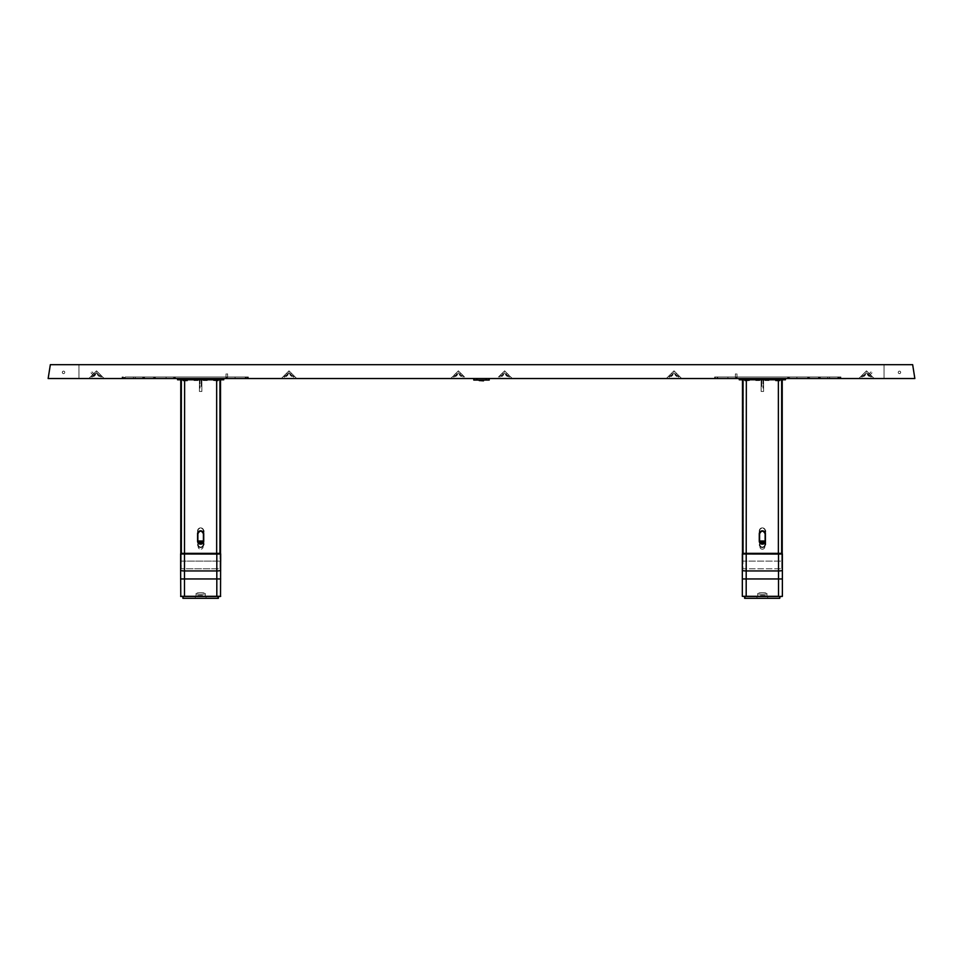 <?xml version="1.0" encoding="UTF-8"?>
<svg xmlns="http://www.w3.org/2000/svg" width="963" height="963" viewBox="0 0 963 963"><rect width="100%" height="100%" fill="white"/><g stroke="black" fill="none" stroke-linecap="round" stroke-linejoin="round"><path stroke-width="0.72" stroke-dasharray="4.82 3.61" d="M819.369 378.531L821.68 378.531L819.369 378.531C821.848 378.531 821.848 378.531 819.369 378.531C816.901 378.531 816.901 378.531 819.369 378.531L820.295 378.531L819.369 378.531C821.848 378.531 821.848 378.531 819.369 378.531C816.901 378.531 816.901 378.531 819.369 378.531L819.369 377.46L820.295 377.46L818.442 377.46L819.369 377.46L819.369 378.531M819.369 378.387L817.057 378.387L819.369 378.387C821.355 378.387 821.355 378.387 819.369 378.387C817.394 378.387 817.394 378.387 819.369 378.387L821.68 378.387L819.369 378.387C817.394 378.387 817.394 378.387 819.369 378.387C821.355 378.387 821.355 378.387 819.369 378.387L817.057 378.387L819.369 378.387M736.214 378.531L733.902 378.531L736.214 378.531C738.681 378.531 738.681 378.531 736.214 378.531C733.734 378.531 733.734 378.531 736.214 378.531L737.14 378.531L736.214 378.531C738.681 378.531 738.681 378.531 736.214 378.531C733.734 378.531 733.734 378.531 736.214 378.531L736.214 377.46L735.407 377.46L737.14 377.46L736.214 377.46L736.214 378.531M736.214 378.387L733.902 378.387L736.214 378.387C738.188 378.387 738.188 378.387 736.214 378.387C734.239 378.387 734.239 378.387 736.214 378.387L738.525 378.387L736.214 378.387C734.239 378.387 734.239 378.387 736.214 378.387C738.188 378.387 738.188 378.387 736.214 378.387L733.902 378.387L736.214 378.387M726.969 378.531L729.28 378.531L726.969 378.531C729.448 378.531 729.448 378.531 726.969 378.531C724.501 378.531 724.501 378.531 726.969 378.531L727.896 378.531L726.969 378.531C729.448 378.531 729.448 378.531 726.969 378.531C724.501 378.531 724.501 378.531 726.969 378.531M726.969 378.387L724.658 378.387L726.969 378.387C728.955 378.387 728.955 378.387 726.969 378.387C724.995 378.387 724.995 378.387 726.969 378.387L729.28 378.387L726.969 378.387C724.995 378.387 724.995 378.387 726.969 378.387C728.955 378.387 728.955 378.387 726.969 378.387L724.658 378.387L726.969 378.387M716.195 378.531L713.884 378.531L716.195 378.531C719.156 378.531 719.156 378.531 716.195 378.531C713.222 378.531 713.222 378.531 716.195 378.531L713.884 378.531L716.195 378.531C713.222 378.531 713.222 378.531 716.195 378.531C719.156 378.531 719.156 378.531 716.195 378.531L717.122 378.531L716.195 378.531C718.663 378.531 718.663 378.531 716.195 378.531C713.715 378.531 713.715 378.531 716.195 378.531L715.268 378.531L716.195 378.531C718.663 378.531 718.663 378.531 716.195 378.531C713.715 378.531 713.715 378.531 716.195 378.531L717.122 378.531L716.195 378.531C718.663 378.531 718.663 378.531 716.195 378.531C713.715 378.531 713.715 378.531 716.195 378.531L717.122 378.531L716.195 378.531C718.663 378.531 718.663 378.531 716.195 378.531C713.715 378.531 713.715 378.531 716.195 378.531L716.195 377.46L715.268 377.46L715.268 378.531L715.268 377.46L715.268 378.531L715.268 377.46L715.268 378.531L715.268 377.46L716.195 377.46L716.195 378.531M716.195 378.387L713.884 378.387L716.195 378.387C718.169 378.387 718.169 378.387 716.195 378.387C714.209 378.387 714.209 378.387 716.195 378.387L718.506 378.387L716.195 378.387C718.169 378.387 718.169 378.387 716.195 378.387C714.209 378.387 714.209 378.387 716.195 378.387C719.156 378.387 719.156 378.387 716.195 378.387C713.222 378.387 713.222 378.387 716.195 378.387L718.506 378.387L716.195 378.387C714.209 378.387 714.209 378.387 716.195 378.387C718.169 378.387 718.169 378.387 716.195 378.387L713.884 378.387L716.195 378.387C714.209 378.387 714.209 378.387 716.195 378.387C718.169 378.387 718.169 378.387 716.195 378.387C713.222 378.387 713.222 378.387 716.195 378.387C719.156 378.387 719.156 378.387 716.195 378.387M788.577 378.531L786.265 378.531L788.577 378.531C791.044 378.531 791.044 378.531 788.577 378.531C786.097 378.531 786.097 378.531 788.577 378.531L787.65 378.531L788.577 378.531C791.044 378.531 791.044 378.531 788.577 378.531C786.097 378.531 786.097 378.531 788.577 378.531L788.577 377.46L787.65 377.46L787.65 378.531L787.65 377.46L788.577 377.46L788.577 378.531M788.577 378.387L786.265 378.387L788.577 378.387C790.551 378.387 790.551 378.387 788.577 378.387C786.59 378.387 786.59 378.387 788.577 378.387L790.876 378.387L788.577 378.387C786.59 378.387 786.59 378.387 788.577 378.387C790.551 378.387 790.551 378.387 788.577 378.387L786.265 378.387L788.577 378.387M839.387 378.531L841.698 378.531L839.387 378.531C842.36 378.531 842.36 378.531 839.387 378.531C836.426 378.531 836.426 378.531 839.387 378.531L841.698 378.531L839.387 378.531C836.426 378.531 836.426 378.531 839.387 378.531C842.36 378.531 842.36 378.531 839.387 378.531L840.314 378.531L839.387 378.531C841.867 378.531 841.867 378.531 839.387 378.531C836.919 378.531 836.919 378.531 839.387 378.531L840.314 378.531L839.387 378.531C841.867 378.531 841.867 378.531 839.387 378.531C836.919 378.531 836.919 378.531 839.387 378.531L840.314 378.531L839.387 378.531C841.867 378.531 841.867 378.531 839.387 378.531C836.919 378.531 836.919 378.531 839.387 378.531L840.314 378.531L839.387 378.531C841.867 378.531 841.867 378.531 839.387 378.531C836.919 378.531 836.919 378.531 839.387 378.531L839.387 377.46L838.472 377.46L838.472 378.531L838.472 377.46L839.387 377.46L839.387 378.531L839.387 377.46L838.472 377.46L838.472 378.531L838.472 377.46L839.387 377.46L839.387 378.531M839.387 378.387L837.076 378.387L839.387 378.387C841.373 378.387 841.373 378.387 839.387 378.387C837.413 378.387 837.413 378.387 839.387 378.387L841.698 378.387L839.387 378.387C837.413 378.387 837.413 378.387 839.387 378.387C841.373 378.387 841.373 378.387 839.387 378.387L837.076 378.387L839.387 378.387M828.613 378.531L826.302 378.531L828.613 378.531C831.081 378.531 831.081 378.531 828.613 378.531C826.134 378.531 826.134 378.531 828.613 378.531L829.54 378.531L828.613 378.531C831.081 378.531 831.081 378.531 828.613 378.531C826.134 378.531 826.134 378.531 828.613 378.531L828.613 377.46L829.54 377.46L828.613 377.46L828.613 378.531M828.613 378.387L826.302 378.387L828.613 378.387M874.199 378.531L858.791 378.531L874.199 378.531L866.495 370.839L858.791 378.531L874.199 378.531L866.495 370.839L858.791 378.531L866.495 370.839L874.199 378.531L858.791 378.531L866.495 370.839L874.199 378.531M296.7 378.531L281.304 378.531L296.7 378.531L289.008 370.839L281.304 378.531L296.7 378.531L289.008 370.839L281.304 378.531L289.008 370.839L296.7 378.531L281.304 378.531L289.008 370.839L296.7 378.531M104.209 378.531L88.801 378.531L104.209 378.531L96.505 370.839L88.801 378.531L104.209 378.531L96.505 370.839L88.801 378.531L96.505 370.839L104.209 378.531L88.801 378.531L96.505 370.839L104.209 378.531M143.631 378.531L145.943 378.531L143.631 378.531C141.152 378.531 141.152 378.531 143.631 378.531C146.099 378.531 146.099 378.531 143.631 378.531L144.558 378.531L143.631 378.531C141.152 378.531 141.152 378.531 143.631 378.531C146.099 378.531 146.099 378.531 143.631 378.531L143.631 377.46L142.705 377.46L144.558 377.46L143.631 377.46L143.631 378.531M143.631 378.387L141.32 378.387L143.631 378.387C145.606 378.387 145.606 378.387 143.631 378.387C141.645 378.387 141.645 378.387 143.631 378.387L145.943 378.387L143.631 378.387C141.645 378.387 141.645 378.387 143.631 378.387C145.606 378.387 145.606 378.387 143.631 378.387L141.32 378.387L143.631 378.387M134.387 378.531L132.075 378.531L134.387 378.531C131.919 378.531 131.919 378.531 134.387 378.531C136.866 378.531 136.866 378.531 134.387 378.531L133.46 378.531L134.387 378.531C131.919 378.531 131.919 378.531 134.387 378.531C136.866 378.531 136.866 378.531 134.387 378.531L134.387 377.46L133.46 377.46L134.387 377.46L134.387 378.531M134.387 378.387L132.075 378.387L134.387 378.387M123.613 378.531L121.302 378.531L123.613 378.531C126.574 378.531 126.574 378.531 123.613 378.531C120.64 378.531 120.64 378.531 123.613 378.531L125.924 378.531L123.613 378.531C120.64 378.531 120.64 378.531 123.613 378.531C126.574 378.531 126.574 378.531 123.613 378.531L122.686 378.531L123.613 378.531C121.133 378.531 121.133 378.531 123.613 378.531C126.081 378.531 126.081 378.531 123.613 378.531L122.686 378.531L123.613 378.531C121.133 378.531 121.133 378.531 123.613 378.531C126.081 378.531 126.081 378.531 123.613 378.531L122.686 378.531L123.613 378.531C121.133 378.531 121.133 378.531 123.613 378.531C126.081 378.531 126.081 378.531 123.613 378.531L122.686 378.531L123.613 378.531C121.133 378.531 121.133 378.531 123.613 378.531C126.081 378.531 126.081 378.531 123.613 378.531L123.613 377.46L124.528 377.46L124.528 378.531L124.528 377.46L123.613 377.46L123.613 378.531L123.613 377.46L124.528 377.46L124.528 378.531L124.528 377.46L123.613 377.46L123.613 378.531M123.613 378.387L121.302 378.387L123.613 378.387C125.587 378.387 125.587 378.387 123.613 378.387C121.627 378.387 121.627 378.387 123.613 378.387L125.924 378.387L123.613 378.387C121.627 378.387 121.627 378.387 123.613 378.387C125.587 378.387 125.587 378.387 123.613 378.387L121.302 378.387L123.613 378.387M174.423 378.531L176.735 378.531L174.423 378.531C171.956 378.531 171.956 378.531 174.423 378.531C176.903 378.531 176.903 378.531 174.423 378.531L175.35 378.531L174.423 378.531C171.956 378.531 171.956 378.531 174.423 378.531C176.903 378.531 176.903 378.531 174.423 378.531L174.423 377.46L175.35 377.46L175.35 378.531L175.35 377.46L174.423 377.46L174.423 378.531M174.423 378.387L172.124 378.387L174.423 378.387C176.41 378.387 176.41 378.387 174.423 378.387C172.449 378.387 172.449 378.387 174.423 378.387L176.735 378.387L174.423 378.387C172.449 378.387 172.449 378.387 174.423 378.387C176.41 378.387 176.41 378.387 174.423 378.387L172.124 378.387L174.423 378.387M246.805 378.531L244.494 378.531L246.805 378.531C249.778 378.531 249.778 378.531 246.805 378.531C243.844 378.531 243.844 378.531 246.805 378.531L249.116 378.531L246.805 378.531C243.844 378.531 243.844 378.531 246.805 378.531C249.778 378.531 249.778 378.531 246.805 378.531L245.878 378.531L246.805 378.531C244.337 378.531 244.337 378.531 246.805 378.531C249.285 378.531 249.285 378.531 246.805 378.531L247.732 378.531L246.805 378.531C244.337 378.531 244.337 378.531 246.805 378.531C249.285 378.531 249.285 378.531 246.805 378.531L245.878 378.531L246.805 378.531C244.337 378.531 244.337 378.531 246.805 378.531C249.285 378.531 249.285 378.531 246.805 378.531L245.878 378.531L246.805 378.531C244.337 378.531 244.337 378.531 246.805 378.531C249.285 378.531 249.285 378.531 246.805 378.531L246.805 377.46L247.732 377.46L247.732 378.531L247.732 377.46L247.732 378.531L247.732 377.46L246.805 377.46L246.805 378.531M246.805 378.387L244.494 378.387L246.805 378.387C248.791 378.387 248.791 378.387 246.805 378.387C244.831 378.387 244.831 378.387 246.805 378.387L249.116 378.387L246.805 378.387C248.791 378.387 248.791 378.387 246.805 378.387C244.831 378.387 244.831 378.387 246.805 378.387C249.778 378.387 249.778 378.387 246.805 378.387C243.844 378.387 243.844 378.387 246.805 378.387L249.116 378.387L246.805 378.387C244.831 378.387 244.831 378.387 246.805 378.387C248.791 378.387 248.791 378.387 246.805 378.387L244.494 378.387L246.805 378.387C244.831 378.387 244.831 378.387 246.805 378.387C248.791 378.387 248.791 378.387 246.805 378.387C243.844 378.387 243.844 378.387 246.805 378.387C249.778 378.387 249.778 378.387 246.805 378.387M236.031 378.531L233.72 378.531L236.031 378.531C233.552 378.531 233.552 378.531 236.031 378.531C238.499 378.531 238.499 378.531 236.031 378.531L235.104 378.531L236.031 378.531C233.552 378.531 233.552 378.531 236.031 378.531C238.499 378.531 238.499 378.531 236.031 378.531M236.031 378.387L233.72 378.387L236.031 378.387C238.005 378.387 238.005 378.387 236.031 378.387C234.045 378.387 234.045 378.387 236.031 378.387L238.343 378.387L236.031 378.387C234.045 378.387 234.045 378.387 236.031 378.387C238.005 378.387 238.005 378.387 236.031 378.387L233.72 378.387L236.031 378.387M226.787 378.531L224.475 378.531L226.787 378.531C224.319 378.531 224.319 378.531 226.787 378.531C229.266 378.531 229.266 378.531 226.787 378.531L225.86 378.531L226.787 378.531C224.319 378.531 224.319 378.531 226.787 378.531C229.266 378.531 229.266 378.531 226.787 378.531L226.787 377.46L227.593 377.46L225.86 377.46L226.787 377.46L226.787 378.531M226.787 378.387L224.475 378.387L226.787 378.387C228.761 378.387 228.761 378.387 226.787 378.387C224.812 378.387 224.812 378.387 226.787 378.387L229.098 378.387L226.787 378.387C224.812 378.387 224.812 378.387 226.787 378.387C228.761 378.387 228.761 378.387 226.787 378.387L224.475 378.387L226.787 378.387M681.696 378.531L666.3 378.531L681.696 378.531L673.992 370.839L666.3 378.531L681.696 378.531L673.992 370.839L666.3 378.531L673.992 370.839L681.696 378.531L666.3 378.531L673.992 370.839L681.696 378.531M466.104 378.531L450.696 378.531L466.104 378.531L458.4 370.839L450.696 378.531L458.4 370.839L466.104 378.531M837.846 378.531L714.654 378.531L840.928 378.531L717.736 378.531L840.928 378.531L837.846 378.531L837.846 376.99L714.654 376.99L714.654 378.531L717.736 378.531L714.654 378.531L714.654 376.99L840.928 376.99L837.846 376.99L840.928 376.99L840.928 378.531L840.928 376.99L714.654 376.99L837.846 376.99L837.846 378.531M125.154 376.99L248.346 376.99L125.154 376.99L125.154 378.531L245.264 378.531L122.072 378.531L248.346 378.531L122.072 378.531L125.154 378.531L125.154 376.99L248.346 376.99L248.346 378.531L248.346 376.99L248.346 378.531L248.346 376.99L122.072 376.99L122.072 378.531L122.072 376.99L125.154 376.99L125.154 378.531L125.154 376.99M64.786 372.38A1.228 1.228 0 0 0 63.546 371.14A1.228 1.228 0 0 0 62.318 372.38A1.228 1.228 0 0 0 63.546 373.608A1.228 1.228 0 0 0 64.786 372.38A1.228 1.228 0 0 1 63.546 373.608A1.228 1.228 0 0 1 62.318 372.38A1.228 1.228 0 0 1 63.546 371.14A1.228 1.228 0 0 1 64.786 372.38M48.15 378.531L884.046 378.531L884.046 364.676L50.341 364.676L78.954 364.676L78.954 378.531L78.954 364.676L78.954 378.531L48.15 378.531L50.341 364.676L48.15 378.531L50.341 364.676L884.046 364.676L78.954 364.676L78.954 378.531L914.85 378.531L912.659 364.676L884.046 364.676L884.046 378.531L884.046 364.676L884.046 378.531L914.85 378.531L48.15 378.531M914.85 378.531L912.659 364.676L914.85 378.531M898.214 372.38A1.228 1.228 0 0 0 899.454 373.608A1.228 1.228 0 0 0 900.682 372.38A1.228 1.228 0 0 0 899.454 371.14A1.228 1.228 0 0 0 898.214 372.38A1.228 1.228 0 0 1 899.454 371.14A1.228 1.228 0 0 1 900.682 372.38A1.228 1.228 0 0 1 899.454 373.608A1.228 1.228 0 0 1 898.214 372.38M481.5 378.531C484.461 378.531 484.461 378.531 481.5 378.531C478.527 378.531 478.527 378.531 481.5 378.531C478.539 378.531 478.539 378.531 481.5 378.531C484.473 378.531 484.473 378.531 481.5 378.531M746.987 378.531C749.96 378.531 749.96 378.531 746.987 378.531C744.026 378.531 744.026 378.531 746.987 378.531C749.96 378.531 749.96 378.531 746.987 378.531C744.026 378.531 744.026 378.531 746.987 378.531C744.026 378.531 744.026 378.531 746.987 378.531C749.96 378.531 749.96 378.531 746.987 378.531C744.026 378.531 744.026 378.531 746.987 378.531C749.96 378.531 749.96 378.531 746.987 378.531M767.017 378.531C769.979 378.531 769.979 378.531 767.017 378.531C764.044 378.531 764.044 378.531 767.017 378.531C764.044 378.531 764.044 378.531 767.017 378.531C769.979 378.531 769.979 378.531 767.017 378.531M757.773 378.531C760.734 378.531 760.734 378.531 757.773 378.531C754.799 378.531 754.799 378.531 757.773 378.531C754.799 378.531 754.799 378.531 757.773 378.531C760.734 378.531 760.734 378.531 757.773 378.531L757.737 379.771L753.548 379.771L757.737 379.771L757.737 378.531M777.791 378.531C780.764 378.531 780.764 378.531 777.791 378.531C774.83 378.531 774.83 378.531 777.791 378.531C780.764 378.531 780.764 378.531 777.791 378.531C774.83 378.531 774.83 378.531 777.791 378.531C774.83 378.531 774.83 378.531 777.791 378.531C780.764 378.531 780.764 378.531 777.791 378.531C774.83 378.531 774.83 378.531 777.791 378.531C780.764 378.531 780.764 378.531 777.791 378.531M797.809 378.531C800.783 378.531 800.783 378.531 797.809 378.531C794.848 378.531 794.848 378.531 797.809 378.531C794.848 378.531 794.848 378.531 797.809 378.531C800.783 378.531 800.783 378.531 797.809 378.531L798.736 378.531L797.809 378.531C800.289 378.531 800.289 378.531 797.809 378.531C795.342 378.531 795.342 378.531 797.809 378.531L798.736 378.531L797.809 378.531C800.289 378.531 800.289 378.531 797.809 378.531C795.342 378.531 795.342 378.531 797.809 378.531M808.595 378.531C811.556 378.531 811.556 378.531 808.595 378.531C805.622 378.531 805.622 378.531 808.595 378.531C811.556 378.531 811.556 378.531 808.595 378.531C805.622 378.531 805.622 378.531 808.595 378.531C805.622 378.531 805.622 378.531 808.595 378.531C811.556 378.531 811.556 378.531 808.595 378.531C805.622 378.531 805.622 378.531 808.595 378.531C811.556 378.531 811.556 378.531 808.595 378.531L807.668 378.531L808.595 378.531C811.063 378.531 811.063 378.531 808.595 378.531C806.115 378.531 806.115 378.531 808.595 378.531L807.668 378.531L808.595 378.531C811.063 378.531 811.063 378.531 808.595 378.531C806.115 378.531 806.115 378.531 808.595 378.531L807.668 378.531L808.595 378.531C811.063 378.531 811.063 378.531 808.595 378.531C806.115 378.531 806.115 378.531 808.595 378.531L807.668 378.531L808.595 378.531C811.063 378.531 811.063 378.531 808.595 378.531C806.115 378.531 806.115 378.531 808.595 378.531L808.595 377.46L807.668 377.46L807.668 378.531L807.668 377.46L808.595 377.46L808.595 378.531M154.405 378.531C157.378 378.531 157.378 378.531 154.405 378.531C151.444 378.531 151.444 378.531 154.405 378.531C157.378 378.531 157.378 378.531 154.405 378.531C151.444 378.531 151.444 378.531 154.405 378.531C151.444 378.531 151.444 378.531 154.405 378.531C157.378 378.531 157.378 378.531 154.405 378.531C151.444 378.531 151.444 378.531 154.405 378.531C157.378 378.531 157.378 378.531 154.405 378.531L155.332 378.531L154.405 378.531C151.937 378.531 151.937 378.531 154.405 378.531C156.885 378.531 156.885 378.531 154.405 378.531L155.332 378.531L154.405 378.531C151.937 378.531 151.937 378.531 154.405 378.531C156.885 378.531 156.885 378.531 154.405 378.531L155.332 378.531L154.405 378.531C151.937 378.531 151.937 378.531 154.405 378.531C156.885 378.531 156.885 378.531 154.405 378.531L155.332 378.531L154.405 378.531C151.937 378.531 151.937 378.531 154.405 378.531C156.885 378.531 156.885 378.531 154.405 378.531L154.405 377.46L155.332 377.46L155.332 378.531L155.332 377.46L154.405 377.46L154.405 378.531M185.209 378.531C188.17 378.531 188.17 378.531 185.209 378.531C182.236 378.531 182.236 378.531 185.209 378.531C188.17 378.531 188.17 378.531 185.209 378.531C182.236 378.531 182.236 378.531 185.209 378.531C182.236 378.531 182.236 378.531 185.209 378.531C188.17 378.531 188.17 378.531 185.209 378.531C182.236 378.531 182.236 378.531 185.209 378.531C188.17 378.531 188.17 378.531 185.209 378.531M165.191 378.531C168.152 378.531 168.152 378.531 165.191 378.531C162.217 378.531 162.217 378.531 165.191 378.531C162.217 378.531 162.217 378.531 165.191 378.531C168.152 378.531 168.152 378.531 165.191 378.531L166.118 378.531L165.191 378.531C162.711 378.531 162.711 378.531 165.191 378.531C167.658 378.531 167.658 378.531 165.191 378.531L166.118 378.531L165.191 378.531C162.711 378.531 162.711 378.531 165.191 378.531C167.658 378.531 167.658 378.531 165.191 378.531M216.013 378.531C218.974 378.531 218.974 378.531 216.013 378.531C213.04 378.531 213.04 378.531 216.013 378.531C218.974 378.531 218.974 378.531 216.013 378.531C213.04 378.531 213.04 378.531 216.013 378.531C213.04 378.531 213.04 378.531 216.013 378.531C218.974 378.531 218.974 378.531 216.013 378.531C213.04 378.531 213.04 378.531 216.013 378.531C218.974 378.531 218.974 378.531 216.013 378.531M205.227 378.531C208.201 378.531 208.201 378.531 205.227 378.531C202.266 378.531 202.266 378.531 205.227 378.531C202.266 378.531 202.266 378.531 205.227 378.531C208.201 378.531 208.201 378.531 205.227 378.531L205.263 379.771L209.453 379.771L205.263 379.771L205.263 378.531M195.983 378.531C198.956 378.531 198.956 378.531 195.983 378.531C193.021 378.531 193.021 378.531 195.983 378.531C193.021 378.531 193.021 378.531 195.983 378.531C198.956 378.531 198.956 378.531 195.983 378.531M797.809 378.387C799.796 378.387 799.796 378.387 797.809 378.387C795.835 378.387 795.835 378.387 797.809 378.387C800.783 378.387 800.783 378.387 797.809 378.387C794.848 378.387 794.848 378.387 797.809 378.387C795.835 378.387 795.835 378.387 797.809 378.387C799.796 378.387 799.796 378.387 797.809 378.387C794.848 378.387 794.848 378.387 797.809 378.387C800.783 378.387 800.783 378.387 797.809 378.387M808.595 378.387C810.569 378.387 810.569 378.387 808.595 378.387C806.609 378.387 806.609 378.387 808.595 378.387C811.556 378.387 811.556 378.387 808.595 378.387C805.622 378.387 805.622 378.387 808.595 378.387C810.569 378.387 810.569 378.387 808.595 378.387C806.609 378.387 806.609 378.387 808.595 378.387C811.556 378.387 811.556 378.387 808.595 378.387C805.622 378.387 805.622 378.387 808.595 378.387C806.609 378.387 806.609 378.387 808.595 378.387C810.569 378.387 810.569 378.387 808.595 378.387C805.622 378.387 805.622 378.387 808.595 378.387C811.556 378.387 811.556 378.387 808.595 378.387C806.609 378.387 806.609 378.387 808.595 378.387C810.569 378.387 810.569 378.387 808.595 378.387C805.622 378.387 805.622 378.387 808.595 378.387C811.556 378.387 811.556 378.387 808.595 378.387M154.405 378.387C156.391 378.387 156.391 378.387 154.405 378.387C152.431 378.387 152.431 378.387 154.405 378.387C157.378 378.387 157.378 378.387 154.405 378.387C151.444 378.387 151.444 378.387 154.405 378.387C156.391 378.387 156.391 378.387 154.405 378.387C152.431 378.387 152.431 378.387 154.405 378.387C157.378 378.387 157.378 378.387 154.405 378.387C151.444 378.387 151.444 378.387 154.405 378.387C152.431 378.387 152.431 378.387 154.405 378.387C156.391 378.387 156.391 378.387 154.405 378.387C151.444 378.387 151.444 378.387 154.405 378.387C157.378 378.387 157.378 378.387 154.405 378.387C152.431 378.387 152.431 378.387 154.405 378.387C156.391 378.387 156.391 378.387 154.405 378.387C151.444 378.387 151.444 378.387 154.405 378.387C157.378 378.387 157.378 378.387 154.405 378.387M165.191 378.387C167.165 378.387 167.165 378.387 165.191 378.387C163.204 378.387 163.204 378.387 165.191 378.387C168.152 378.387 168.152 378.387 165.191 378.387C162.217 378.387 162.217 378.387 165.191 378.387C163.204 378.387 163.204 378.387 165.191 378.387C167.165 378.387 167.165 378.387 165.191 378.387C162.217 378.387 162.217 378.387 165.191 378.387C168.152 378.387 168.152 378.387 165.191 378.387M201.881 391.472L201.881 379.771L219.588 379.771L201.881 379.771L201.881 391.472L199.413 391.472L199.413 379.771L180.779 379.771L180.779 553.352L181.706 553.352L180.779 553.352L180.779 379.771L220.515 379.771L219.588 379.771L220.515 379.771L220.515 553.352L220.515 379.771L180.779 379.771L199.413 379.771L199.413 391.472L199.413 388.39L199.413 391.472L201.881 391.472L201.881 379.771L201.881 391.472M197.872 532.527L197.872 530.962A2.769 2.733 -0 0 1 200.653 528.23A2.769 2.733 -0 0 1 203.422 530.962L203.422 544.613A2.769 2.733 -0 0 1 200.653 547.345A2.769 2.733 -0 0 1 197.872 544.613L197.872 542.458M203.422 532.527L203.422 530.962A2.769 2.733 0 0 0 200.653 528.23A2.769 2.733 0 0 0 197.872 530.962L197.872 533.803A2.769 2.733 180 0 1 200.653 531.07A2.769 2.733 180 0 1 203.422 533.803L203.723 533.851A3.082 3.033 -0 0 0 200.653 530.818A3.082 3.033 -0 0 0 197.571 533.851L197.571 541.134L197.872 533.803C199.726 530.288 201.568 530.288 203.422 533.803M219.588 553.352L181.706 553.352L219.588 553.352L219.588 379.771L219.588 553.352M186.485 553.352L214.809 553.352L186.485 553.352M203.422 541.074L203.723 541.134A3.082 3.033 -0 0 1 200.653 544.167A3.082 3.033 -0 0 1 197.571 541.134L197.571 530.914A3.082 3.033 180 0 1 200.653 527.88A3.082 3.033 180 0 1 203.723 530.914L203.723 530.914A3.082 3.033 180 0 0 200.653 527.88A3.082 3.033 180 0 0 197.571 530.914L197.872 544.613A2.769 2.733 0 0 0 200.653 547.345A2.769 2.733 0 0 0 203.422 544.613L203.422 540.436A2.769 2.733 180 0 1 200.653 543.168A2.769 2.733 180 0 1 197.872 540.436L197.872 541.074A2.769 2.733 180 0 0 200.653 543.806A2.769 2.733 180 0 0 203.422 541.074L203.422 542.458M180.779 553.352L220.515 553.352L220.515 379.771M496.896 378.531L512.304 378.531L496.896 378.531L504.6 370.839L512.304 378.531L504.6 370.839L496.896 378.531M122.072 376.99L122.072 378.531L122.072 376.99M714.654 376.99L714.654 378.531L714.654 376.99M840.928 376.99L840.928 378.531L840.928 376.99M94.868 374.21L94.001 373.343L92.472 374.86L94.001 373.343L92.472 374.86L94.001 373.343L92.472 374.86L94.001 373.343L92.472 374.86L94.001 373.343L94.868 374.21L93.351 375.739L92.472 374.86L93.351 375.739L94.868 374.21L93.351 375.739L94.868 374.21L93.351 375.739L94.868 374.21L93.351 375.739L92.472 374.86L93.351 375.739L94.868 374.21L94.001 373.343L94.868 374.21L93.351 375.739L94.868 374.21M98.142 374.21L99.658 375.739L100.537 374.86L99.008 373.343L98.142 374.21L99.658 375.739M100.429 376.497L101.079 377.147L101.946 376.28L101.296 375.63L101.946 376.28L101.079 377.147L100.429 376.497L101.079 377.147L101.946 376.28L97.6 371.923A1.541 1.541 0 0 0 95.421 371.923L91.714 375.63L92.58 376.497L96.288 372.801L100.429 376.497L101.296 375.63L97.6 371.923A1.541 1.541 0 0 0 95.421 371.923L91.714 375.63L92.58 376.497L96.721 372.801L100.429 376.497L101.296 375.63L101.946 376.28L101.079 377.147L96.721 372.801L100.429 376.497L101.296 375.63L97.6 371.923A1.541 1.541 0 0 0 95.421 371.923L91.064 376.28L91.93 377.147L91.064 376.28L91.93 377.147L92.58 376.497L91.93 377.147L91.064 376.28L91.714 375.63L92.58 376.497L96.721 372.801L91.93 377.147L92.58 376.497L91.714 375.63L95.421 371.923A1.541 1.541 0 0 1 97.6 371.923L101.296 375.63L100.429 376.497M200.653 596.47C206.13 596.47 206.13 596.47 200.653 596.47C206.13 596.47 206.13 596.47 200.653 596.47C206.13 596.47 206.13 596.47 200.653 596.47C206.13 596.47 206.13 596.47 200.653 596.47C195.164 596.47 195.164 596.47 200.653 596.47C195.164 596.47 195.164 596.47 200.653 596.47C195.164 596.47 195.164 596.47 200.653 596.47C195.164 596.47 195.164 596.47 200.653 596.47L195.26 596.47L200.653 596.47M200.653 594.291A4.622 0.807 180 0 0 205.263 593.485A4.622 0.807 180 0 0 200.653 592.69A4.622 0.807 0 0 0 196.031 593.485A4.622 0.807 0 0 0 200.653 594.291A4.622 0.807 0 0 0 205.263 593.485A4.622 0.807 0 0 0 200.653 592.69A4.622 0.807 180 0 0 196.031 593.485A4.622 0.807 180 0 0 200.653 594.291M220.046 553.352L181.249 553.352A0.614 0.614 0 0 0 180.623 553.978L220.671 553.978A0.614 0.614 0 0 0 220.046 553.352L216.819 553.352L216.819 578.956L220.671 578.956L220.671 561.224L220.046 561.116L220.046 568.76L181.249 568.76L220.046 568.76L220.046 561.116L181.249 561.116L181.249 568.76A0.614 0.614 0 0 0 180.623 569.374L180.623 553.978L180.623 569.374A0.614 0.614 0 0 1 181.249 568.76L181.249 561.116L220.046 561.116L220.046 553.869L220.671 553.978L180.623 553.978L220.046 553.869L220.046 561.116L220.671 561.224M220.671 569.374A0.614 0.614 0 0 0 220.046 568.76A0.614 0.614 0 0 1 220.671 569.374M220.671 578.956L220.671 596.326L216.819 596.326L218.36 596.47L218.36 598.324L183.247 598.324L218.047 598.324L183.247 598.324L183.247 596.47L218.047 596.47L183.247 596.47L183.247 598.324L183.247 596.47L218.047 596.47L218.047 598.324M180.623 596.326L184.475 596.326L184.475 578.956L216.819 578.956L216.819 596.326L184.475 596.326L216.819 596.47L180.623 596.326L180.623 578.956L184.475 578.956L184.475 553.352L181.249 553.352M220.671 570.265A3.852 0.674 180 0 1 216.819 570.939L184.475 570.939A3.852 0.674 180 0 1 180.623 570.265L180.623 578.956M184.631 380.229L184.631 553.352L216.663 553.352L216.663 380.541M198.185 541.688L198.185 543.144L200.256 543.144M201.038 543.144L198.185 543.144L198.185 541.001L198.185 546.779A2.468 2.432 -0 0 0 200.653 549.211A2.468 2.432 -0 0 0 203.109 546.779A2.468 2.432 -0 0 1 200.653 549.211A2.468 2.432 -0 0 1 198.185 546.779L198.185 541.001L203.109 541.001L203.109 544.637A2.468 2.432 -0 0 1 200.653 547.068A2.468 2.432 -0 0 1 198.185 544.637A2.468 2.432 -0 0 0 200.653 547.068A2.468 2.432 -0 0 0 203.109 544.637L203.109 541.688M202.11 542.386L199.185 542.386L202.11 542.386M196.031 378.531L196.031 379.771L178.649 379.771L196.031 379.771L196.031 378.531M192.949 378.531L192.949 379.771L192.949 378.531L178.649 378.531L178.649 379.771L177.553 379.771L178.649 379.771L178.649 378.531L192.949 378.531L192.949 379.771L192.949 378.531M223.741 378.531L223.741 379.771L223.741 378.531L177.553 378.531L223.741 378.531L223.741 379.771L177.553 379.771L177.553 378.531L177.553 379.771M222.646 379.771L209.453 379.771L223.741 379.771L222.646 379.771L222.646 378.531L208.345 378.531L208.345 379.771L208.345 378.531L208.345 379.771L208.345 378.531L222.646 378.531L222.646 379.771M184.174 379.771L184.174 378.531L186.328 378.531L184.174 378.531L184.174 379.771L186.328 379.771L186.328 378.531L186.328 379.771L184.174 379.771M199.967 379.771L201.327 379.771L199.967 379.771M187.556 379.771L182.898 379.771L187.52 380.229L183.211 380.541L187.207 380.541L183.211 380.541L187.207 380.541L183.211 380.541L182.898 379.771L187.52 379.771L182.898 379.771L187.52 379.771L182.898 379.771L187.52 379.771L187.207 380.541L183.211 380.541L187.207 380.541L187.52 379.771L182.898 379.771M192.179 379.771L190.638 379.771L192.179 379.771M215.279 379.771L213.738 379.771L215.279 379.771M210.656 379.771L209.115 379.771L210.656 379.771M217.12 379.771L214.966 379.771L217.12 379.771M197.259 379.771L194.791 379.771L197.259 379.771M206.503 379.771L204.036 379.771L206.503 379.771M201.267 379.771L201.267 381.312L201.267 379.771M201.267 381.312L201.267 388.089L201.267 381.312M200.027 379.771L200.027 378.844L200.027 379.771M200.027 378.844L200.027 385.645L200.027 378.844M200.027 388.089L200.027 385.645L200.027 388.089L201.267 388.089L200.027 388.089M98.9 374.968L99.875 375.955L98.9 374.968M97.925 373.993L97.347 374.571L97.925 373.993L97.347 374.571L97.925 373.993L97.347 374.571L99.297 376.533L97.347 374.571A9.245 9.245 0 0 0 97.72 375.064L97.732 375.064A9.233 9.233 0 0 0 98.094 375.474A9.233 9.233 0 0 1 97.732 375.064L97.732 375.064A9.233 9.233 0 0 0 98.094 375.474L98.094 375.474A9.233 9.233 0 0 1 97.732 375.064L97.732 375.064A9.233 9.233 0 0 0 98.094 375.474L98.166 375.498A9.209 9.209 0 0 0 98.382 375.714A9.209 9.209 0 0 1 98.166 375.498L98.094 375.474A9.233 9.233 0 0 1 97.732 375.064L97.732 375.064A9.233 9.233 0 0 0 98.094 375.474L98.166 375.498A9.209 9.209 0 0 0 98.382 375.714L98.382 375.714A9.209 9.209 0 0 1 98.166 375.498L98.094 375.474A9.233 9.233 0 0 1 97.732 375.064L97.72 375.064A9.233 9.233 0 0 0 98.094 375.474L98.166 375.498A9.209 9.209 0 0 0 98.382 375.714L98.382 375.714A9.209 9.209 0 0 1 98.166 375.498L98.094 375.474A9.233 9.233 0 0 1 97.732 375.064L97.732 375.064A9.233 9.233 0 0 0 98.094 375.474L98.166 375.498A9.209 9.209 0 0 0 98.382 375.714L98.407 375.775A9.233 9.233 0 0 0 98.816 376.148L98.816 376.148A9.233 9.233 0 0 1 98.407 375.775L98.382 375.714A9.209 9.209 0 0 1 98.166 375.498L98.094 375.474A9.233 9.233 0 0 1 97.347 374.571L99.297 376.533A9.245 9.245 0 0 1 98.816 376.148L98.816 376.148A9.233 9.233 0 0 1 98.407 375.775A9.233 9.233 0 0 0 98.816 376.148L98.816 376.148A9.233 9.233 0 0 1 98.407 375.775L98.407 375.775A9.233 9.233 0 0 0 98.816 376.148L98.816 376.148A9.233 9.233 0 0 1 98.407 375.775L98.407 375.775A9.233 9.233 0 0 0 98.816 376.148L98.816 376.148A9.233 9.233 0 0 1 98.407 375.775L98.382 375.714A9.209 9.209 0 0 1 98.166 375.498L98.166 375.498A9.209 9.209 0 0 0 98.382 375.714L98.407 375.775A9.233 9.233 0 0 0 98.816 376.148L98.816 376.148A9.233 9.233 0 0 1 98.407 375.775L98.382 375.714A9.209 9.209 0 0 1 98.166 375.498L98.166 375.498A9.209 9.209 0 0 0 98.382 375.714L98.407 375.775A9.233 9.233 0 0 0 98.816 376.148L98.816 376.148A9.245 9.245 0 0 0 99.297 376.533L97.347 374.571A9.245 9.245 0 0 0 97.72 375.064A9.245 9.245 0 0 1 97.347 374.571L99.297 376.533A9.245 9.245 0 0 1 98.816 376.148A9.245 9.245 0 0 0 99.297 376.533L97.347 374.571A9.245 9.245 0 0 0 97.72 375.064L98.094 375.474M94.109 374.968L93.134 375.955L94.109 374.968M93.712 376.533L94.687 375.558L93.712 376.533A9.245 9.245 0 0 0 94.193 376.148L94.193 376.148A9.233 9.233 0 0 0 94.603 375.775A9.233 9.233 0 0 1 94.193 376.148L94.193 376.148A9.233 9.233 0 0 0 94.603 375.775L94.603 375.775A9.233 9.233 0 0 1 94.193 376.148L94.193 376.148A9.233 9.233 0 0 0 94.603 375.775L94.603 375.775A9.233 9.233 0 0 1 94.193 376.148L94.193 376.148A9.233 9.233 0 0 0 94.603 375.775L94.627 375.714A9.209 9.209 0 0 0 94.843 375.498L94.843 375.498A9.209 9.209 0 0 1 94.627 375.714L94.603 375.775A9.233 9.233 0 0 1 94.193 376.148L94.193 376.148A9.233 9.233 0 0 0 94.603 375.775L94.627 375.714A9.209 9.209 0 0 0 94.843 375.498L94.843 375.498A9.209 9.209 0 0 1 94.627 375.714L94.603 375.775A9.233 9.233 0 0 1 94.193 376.148L94.193 376.148A9.233 9.233 0 0 0 94.603 375.775L94.627 375.714A9.209 9.209 0 0 0 94.843 375.498L94.916 375.474A9.233 9.233 0 0 0 95.289 375.064L95.289 375.064A9.233 9.233 0 0 1 94.916 375.474L94.843 375.498A9.209 9.209 0 0 1 94.627 375.714L94.603 375.775A9.233 9.233 0 0 1 93.712 376.533L95.674 374.571A9.245 9.245 0 0 1 95.289 375.064L95.289 375.064A9.233 9.233 0 0 1 94.916 375.474A9.233 9.233 0 0 0 95.289 375.064L95.289 375.064A9.233 9.233 0 0 1 94.916 375.474L94.916 375.474A9.233 9.233 0 0 0 95.289 375.064L95.289 375.064A9.233 9.233 0 0 1 94.916 375.474L94.843 375.498A9.209 9.209 0 0 1 94.627 375.714A9.209 9.209 0 0 0 94.843 375.498L94.916 375.474A9.233 9.233 0 0 0 95.289 375.064L95.289 375.064A9.233 9.233 0 0 1 94.916 375.474L94.843 375.498A9.209 9.209 0 0 1 94.627 375.714L94.627 375.714A9.209 9.209 0 0 0 94.843 375.498L94.916 375.474A9.233 9.233 0 0 0 95.289 375.064L95.289 375.064A9.233 9.233 0 0 1 94.916 375.474L94.843 375.498A9.209 9.209 0 0 1 94.627 375.714L94.627 375.714A9.209 9.209 0 0 0 94.843 375.498L94.916 375.474A9.233 9.233 0 0 0 95.289 375.064L94.591 375.149L95.289 375.064A9.245 9.245 0 0 0 95.674 374.571L93.712 376.533A9.245 9.245 0 0 0 94.193 376.148A9.245 9.245 0 0 1 93.712 376.533L95.674 374.571A9.245 9.245 0 0 1 95.289 375.064A9.245 9.245 0 0 0 95.674 374.571L93.712 376.533A9.245 9.245 0 0 0 94.193 376.148A9.245 9.245 0 0 1 93.712 376.533L95.674 374.571A9.245 9.245 0 0 1 95.289 375.064A9.245 9.245 0 0 0 95.674 374.571L93.712 376.533L93.134 375.955L93.712 376.533M185.209 380.541L184.402 380.541L185.209 380.541M201.183 595.616L199.582 595.459L201.183 595.616M197.716 595.459L203.578 595.459L197.716 595.459M200.653 598.324L195.26 598.324L200.653 598.324M290.633 374.21L291.512 373.343L293.029 374.86L292.271 374.101L293.029 374.86L291.512 373.343L293.029 374.86L291.512 373.343L290.633 374.21L291.512 373.343L290.633 374.21L292.162 375.739L293.029 374.86L292.271 374.101L291.512 373.343L290.633 374.21L292.162 375.739L290.633 374.21L292.162 375.739L293.029 374.86L292.162 375.739L290.633 374.21L292.162 375.739L290.633 374.21L292.162 375.739L293.029 374.86L292.162 375.739L293.029 374.86L292.162 375.739L290.417 373.993L292.379 375.955L290.633 374.21L291.512 373.343L290.633 374.21L292.162 375.739M287.371 374.21L286.493 373.343L284.976 374.86L286.493 373.343L284.976 374.86L286.493 373.343L284.976 374.86L286.493 373.343L284.976 374.86L286.493 373.343L287.371 374.21L286.493 373.343L287.371 374.21L285.842 375.739L284.976 374.86L285.734 374.101L286.493 373.343L287.371 374.21L285.842 375.739L284.976 374.86L285.842 375.739L287.371 374.21L285.842 375.739L287.371 374.21L286.493 373.343L287.371 374.21L285.842 375.739L284.976 374.86L285.842 375.739L287.371 374.21L285.842 375.739L284.976 374.86L285.842 375.739L286.613 374.968L285.626 375.955L287.588 373.993L285.626 375.955L287.588 373.993L286.613 374.968L287.371 374.21L286.493 373.343L287.371 374.21L285.842 375.739L284.976 374.86L285.842 375.739L287.371 374.21L285.842 375.739M292.921 376.497L293.571 377.147L294.449 376.28L293.799 375.63L294.449 376.28L293.571 377.147L292.921 376.497L293.571 377.147L294.449 376.28L290.092 371.923A1.541 1.541 0 0 0 287.913 371.923L284.205 375.63L285.084 376.497L288.78 372.801L292.921 376.497L293.799 375.63L290.092 371.923A1.541 1.541 0 0 0 287.913 371.923L284.205 375.63L285.084 376.497L289.225 372.801L292.921 376.497L293.799 375.63L294.449 376.28L293.571 377.147L289.225 372.801L292.921 376.497L293.799 375.63L290.092 371.923A1.541 1.541 0 0 0 287.913 371.923L283.555 376.28L284.434 377.147L283.555 376.28L284.434 377.147L285.084 376.497L284.434 377.147L285.084 376.497L284.205 375.63L287.913 371.923A1.541 1.541 0 0 1 290.092 371.923L293.799 375.63L292.921 376.497M289.839 374.571L291.801 376.533A9.245 9.245 0 0 1 291.308 376.148L291.308 376.148A9.233 9.233 0 0 1 290.898 375.775L290.874 375.714A9.209 9.209 0 0 1 290.657 375.498L290.597 375.474A9.233 9.233 0 0 1 290.224 375.064L290.224 375.064A9.233 9.233 0 0 0 290.597 375.474L290.657 375.498A9.209 9.209 0 0 0 290.874 375.714L290.898 375.775A9.233 9.233 0 0 0 291.308 376.148L291.308 376.148A9.233 9.233 0 0 1 290.898 375.775L290.874 375.714A9.209 9.209 0 0 1 290.657 375.498L290.597 375.474A9.233 9.233 0 0 1 290.224 375.064L290.224 375.064A9.233 9.233 0 0 0 290.597 375.474L290.657 375.498A9.209 9.209 0 0 0 290.874 375.714L290.898 375.775A9.233 9.233 0 0 0 291.308 376.148L291.308 376.148A9.233 9.233 0 0 1 290.898 375.775L290.874 375.714A9.209 9.209 0 0 1 290.657 375.498L290.597 375.474A9.233 9.233 0 0 1 290.224 375.064L290.224 375.064A9.233 9.233 0 0 0 290.597 375.474L290.657 375.498A9.209 9.209 0 0 0 290.874 375.714L290.898 375.775A9.233 9.233 0 0 0 291.308 376.148L291.308 376.148A9.233 9.233 0 0 1 290.898 375.775L290.874 375.714A9.209 9.209 0 0 1 290.657 375.498L290.597 375.474A9.233 9.233 0 0 1 290.224 375.064L290.224 375.064A9.233 9.233 0 0 0 290.597 375.474L290.657 375.498A9.209 9.209 0 0 0 290.874 375.714L290.898 375.775A9.233 9.233 0 0 0 291.308 376.148L291.308 376.148A9.233 9.233 0 0 1 290.898 375.775L290.874 375.714A9.209 9.209 0 0 1 290.657 375.498L290.597 375.474A9.233 9.233 0 0 1 290.224 375.064L290.224 375.064A9.233 9.233 0 0 0 290.597 375.474L290.657 375.498A9.209 9.209 0 0 0 290.874 375.714L290.898 375.775A9.233 9.233 0 0 0 291.308 376.148L291.308 376.148A9.233 9.233 0 0 1 290.898 375.775L290.874 375.714A9.209 9.209 0 0 1 290.657 375.498L290.597 375.474A9.233 9.233 0 0 1 290.224 375.064L290.224 375.064A9.233 9.233 0 0 0 290.597 375.474L290.657 375.498A9.209 9.209 0 0 0 290.874 375.714L290.898 375.775A9.233 9.233 0 0 0 291.308 376.148L291.308 376.148A9.245 9.245 0 0 0 291.801 376.533L289.839 374.571A9.245 9.245 0 0 0 290.224 375.064A9.245 9.245 0 0 1 289.839 374.571L291.801 376.533A9.245 9.245 0 0 1 291.308 376.148A9.245 9.245 0 0 0 291.801 376.533L289.839 374.571A9.245 9.245 0 0 0 290.224 375.064A9.245 9.245 0 0 1 289.839 374.571L291.801 376.533L289.839 374.571A9.245 9.245 0 0 0 290.224 375.064A9.245 9.245 0 0 1 289.839 374.571L291.801 376.533A9.245 9.245 0 0 1 291.308 376.148A9.245 9.245 0 0 0 291.801 376.533L289.839 374.571L290.417 373.993L291.404 374.968L290.417 373.993L289.839 374.571M286.204 376.533L288.166 374.571A9.245 9.245 0 0 1 287.781 375.064L287.781 375.064A9.233 9.233 0 0 1 287.407 375.474L287.347 375.498A9.209 9.209 0 0 1 287.13 375.714L287.106 375.775A9.233 9.233 0 0 1 286.697 376.148L286.697 376.148A9.233 9.233 0 0 0 287.106 375.775L287.13 375.714A9.209 9.209 0 0 0 287.347 375.498L287.407 375.474A9.233 9.233 0 0 0 287.781 375.064L287.781 375.064A9.233 9.233 0 0 1 287.407 375.474L287.347 375.498A9.209 9.209 0 0 1 287.13 375.714L287.106 375.775A9.233 9.233 0 0 1 286.697 376.148L286.697 376.148A9.233 9.233 0 0 0 287.106 375.775L287.13 375.714A9.209 9.209 0 0 0 287.347 375.498L287.407 375.474A9.233 9.233 0 0 0 287.781 375.064L287.781 375.064A9.233 9.233 0 0 1 287.407 375.474L287.347 375.498A9.209 9.209 0 0 1 287.13 375.714L287.106 375.775A9.233 9.233 0 0 1 286.697 376.148L286.697 376.148A9.233 9.233 0 0 0 287.106 375.775L287.13 375.714A9.209 9.209 0 0 0 287.347 375.498L287.407 375.474A9.233 9.233 0 0 0 287.781 375.064L287.781 375.064A9.233 9.233 0 0 1 287.407 375.474L287.347 375.498A9.209 9.209 0 0 1 287.13 375.714L287.106 375.775A9.233 9.233 0 0 1 286.697 376.148L286.697 376.148A9.233 9.233 0 0 0 287.106 375.775L287.13 375.714A9.209 9.209 0 0 0 287.347 375.498L287.407 375.474A9.233 9.233 0 0 0 287.781 375.064L287.781 375.064A9.233 9.233 0 0 1 287.407 375.474L287.347 375.498A9.209 9.209 0 0 1 287.13 375.714L287.106 375.775A9.233 9.233 0 0 1 286.697 376.148L286.697 376.148A9.233 9.233 0 0 0 287.106 375.775L287.13 375.714A9.209 9.209 0 0 0 287.347 375.498L287.407 375.474A9.233 9.233 0 0 0 287.781 375.064L287.781 375.064A9.233 9.233 0 0 1 287.407 375.474L287.347 375.498A9.209 9.209 0 0 1 287.13 375.714L287.106 375.775A9.233 9.233 0 0 1 286.697 376.148L286.697 376.148A9.233 9.233 0 0 0 287.106 375.775L287.13 375.714A9.209 9.209 0 0 0 287.347 375.498L287.407 375.474A9.233 9.233 0 0 0 287.781 375.064L287.781 375.064A9.245 9.245 0 0 0 288.166 374.571L286.204 376.533A9.245 9.245 0 0 0 286.697 376.148A9.245 9.245 0 0 1 286.204 376.533L288.166 374.571L286.204 376.533A9.245 9.245 0 0 0 286.697 376.148A9.245 9.245 0 0 1 286.204 376.533L288.166 374.571A9.245 9.245 0 0 1 287.781 375.064A9.245 9.245 0 0 0 288.166 374.571L286.204 376.533A9.245 9.245 0 0 0 286.697 376.148A9.245 9.245 0 0 1 286.204 376.533L288.166 374.571A9.245 9.245 0 0 1 287.781 375.064A9.245 9.245 0 0 0 288.166 374.571L286.204 376.533L285.626 375.955L287.588 373.993L285.626 375.955L287.588 373.993L285.626 375.955L286.204 376.533L285.626 375.955M291.175 375.414L290.525 374.751L291.175 375.414M99.297 376.533A9.245 9.245 0 0 1 98.816 376.148A9.245 9.245 0 0 0 99.297 376.533L99.875 375.955M94.687 375.558L95.674 374.571L94.687 375.558M284.205 375.63L285.084 376.497L289.225 372.801L284.434 377.147L283.555 376.28M291.404 374.968L292.379 375.955L291.404 374.968M287.191 375.558L288.166 374.571L287.191 375.558M286.613 374.968L287.588 373.993L286.613 374.968M287.046 375.197L286.384 375.847L287.046 375.197M218.36 596.47L218.36 598.324L218.047 596.47M218.011 380.541L214.003 380.541L218.312 380.229L213.702 379.771L218.312 379.771L213.702 379.771L214.003 380.541L218.011 380.541L213.702 380.229L218.011 380.541L214.003 380.541L218.011 380.541L218.312 379.771L213.702 379.771L218.312 379.771L218.011 380.541L214.003 380.541L218.011 380.541M216.013 380.541L215.206 380.541L216.013 380.541M207.226 380.541L203.229 380.541L207.539 380.229L202.916 379.771L207.539 379.771L202.916 379.771L203.229 380.541L207.226 380.541L207.539 379.771L202.916 379.771L207.539 379.771L207.226 380.541L203.229 380.541L207.226 380.541M204.433 379.928L206.034 380.541L204.433 379.928M197.993 380.541L193.984 380.541L198.294 380.229L193.683 379.771L198.294 379.771L193.683 379.771L193.984 380.541L197.993 380.541L198.294 379.771L193.683 379.771L198.294 379.771L197.993 380.541L193.984 380.541L197.993 380.541M195.983 380.541L196.789 380.541L195.983 380.541M195.983 379.928L196.789 379.928L195.983 379.928M216.013 379.928L215.206 379.928L216.013 379.928M185.209 379.928L184.402 379.928L185.209 379.928M476.878 378.531L486.122 378.531L473.796 378.531L476.878 378.531L476.878 380.072L473.796 380.072L473.796 378.531M489.204 378.531L486.122 378.531L489.204 378.531L489.204 380.072L476.878 380.072M480.73 380.072L482.27 380.072L480.73 380.072M479.189 380.072L483.811 380.072L479.189 380.072L483.811 380.072L479.189 380.072L483.811 380.541L479.502 380.842L483.498 380.842L479.189 380.541M480.693 380.842L482.294 380.229L480.693 380.842M482.294 380.229L482.294 380.842L481.5 380.229L482.294 380.229M674.834 374.571L676.796 376.533A9.245 9.245 0 0 1 676.303 376.148L676.303 376.148A9.233 9.233 0 0 1 675.894 375.775L675.87 375.714A9.209 9.209 0 0 1 675.653 375.498L675.593 375.474A9.233 9.233 0 0 1 675.219 375.064L675.219 375.064A9.233 9.233 0 0 0 675.593 375.474L675.653 375.498A9.209 9.209 0 0 0 675.87 375.714L675.894 375.775A9.233 9.233 0 0 0 676.303 376.148L676.303 376.148A9.233 9.233 0 0 1 675.894 375.775L675.87 375.714A9.209 9.209 0 0 1 675.653 375.498L675.593 375.474A9.233 9.233 0 0 1 675.219 375.064L675.219 375.064A9.233 9.233 0 0 0 675.593 375.474L675.653 375.498A9.209 9.209 0 0 0 675.87 375.714L675.894 375.775A9.233 9.233 0 0 0 676.303 376.148L676.303 376.148A9.233 9.233 0 0 1 675.894 375.775L675.87 375.714A9.209 9.209 0 0 1 675.653 375.498L675.593 375.474A9.233 9.233 0 0 1 675.219 375.064L675.219 375.064A9.233 9.233 0 0 0 675.593 375.474L675.653 375.498A9.209 9.209 0 0 0 675.87 375.714L675.894 375.775A9.233 9.233 0 0 0 676.303 376.148L676.303 376.148A9.233 9.233 0 0 1 675.894 375.775L675.87 375.714A9.209 9.209 0 0 1 675.653 375.498L675.593 375.474A9.233 9.233 0 0 1 675.219 375.064L675.219 375.064A9.233 9.233 0 0 0 675.593 375.474L675.653 375.498A9.209 9.209 0 0 0 675.87 375.714L675.894 375.775A9.233 9.233 0 0 0 676.303 376.148L676.303 376.148A9.233 9.233 0 0 1 675.894 375.775L675.87 375.714A9.209 9.209 0 0 1 675.653 375.498L675.593 375.474A9.233 9.233 0 0 1 675.219 375.064L675.219 375.064A9.233 9.233 0 0 0 675.593 375.474L675.653 375.498A9.209 9.209 0 0 0 675.87 375.714L675.894 375.775A9.233 9.233 0 0 0 676.303 376.148L676.303 376.148A9.233 9.233 0 0 1 675.894 375.775L675.87 375.714A9.209 9.209 0 0 1 675.653 375.498L675.593 375.474A9.233 9.233 0 0 1 675.219 375.064L675.219 375.064A9.233 9.233 0 0 0 675.593 375.474L675.653 375.498A9.209 9.209 0 0 0 675.87 375.714L675.894 375.775A9.233 9.233 0 0 0 676.303 376.148L676.303 376.148A9.245 9.245 0 0 0 676.796 376.533L674.834 374.571A9.245 9.245 0 0 0 675.219 375.064A9.245 9.245 0 0 1 674.834 374.571L676.796 376.533L674.834 374.571A9.245 9.245 0 0 0 675.219 375.064A9.245 9.245 0 0 1 674.834 374.571L676.796 376.533A9.245 9.245 0 0 1 676.303 376.148A9.245 9.245 0 0 0 676.796 376.533L674.834 374.571A9.245 9.245 0 0 0 675.219 375.064A9.245 9.245 0 0 1 674.834 374.571L676.796 376.533A9.245 9.245 0 0 1 676.303 376.148A9.245 9.245 0 0 0 676.796 376.533L674.834 374.571L675.412 373.993L677.374 375.955L675.412 373.993L677.374 375.955L675.629 374.21L676.508 373.343L678.024 374.86L676.508 373.343L678.024 374.86L676.508 373.343L678.024 374.86L676.508 373.343L678.024 374.86L676.508 373.343L678.024 374.86L677.158 375.739L678.024 374.86L677.158 375.739L675.412 373.993L677.374 375.955L675.412 373.993L677.374 375.955L675.412 373.993L674.834 374.571L675.412 373.993M671.199 376.533L673.161 374.571A9.245 9.245 0 0 1 672.776 375.064L672.776 375.064A9.233 9.233 0 0 1 672.403 375.474L672.343 375.498A9.209 9.209 0 0 1 672.126 375.714L672.102 375.775A9.233 9.233 0 0 1 671.693 376.148L671.693 376.148A9.233 9.233 0 0 0 672.102 375.775L672.126 375.714A9.209 9.209 0 0 0 672.343 375.498L672.403 375.474A9.233 9.233 0 0 0 672.776 375.064L672.776 375.064A9.233 9.233 0 0 1 672.403 375.474L672.343 375.498A9.209 9.209 0 0 1 672.126 375.714L672.102 375.775A9.233 9.233 0 0 1 671.693 376.148L671.693 376.148A9.233 9.233 0 0 0 672.102 375.775L672.126 375.714A9.209 9.209 0 0 0 672.343 375.498L672.403 375.474A9.233 9.233 0 0 0 672.776 375.064L672.776 375.064A9.233 9.233 0 0 1 672.403 375.474L672.343 375.498A9.209 9.209 0 0 1 672.126 375.714L672.102 375.775A9.233 9.233 0 0 1 671.693 376.148L671.693 376.148A9.233 9.233 0 0 0 672.102 375.775L672.126 375.714A9.209 9.209 0 0 0 672.343 375.498L672.403 375.474A9.233 9.233 0 0 0 672.776 375.064L672.776 375.064A9.233 9.233 0 0 1 672.403 375.474L672.343 375.498A9.209 9.209 0 0 1 672.126 375.714L672.102 375.775A9.233 9.233 0 0 1 671.693 376.148L671.693 376.148A9.233 9.233 0 0 0 672.102 375.775L672.126 375.714A9.209 9.209 0 0 0 672.343 375.498L672.403 375.474A9.233 9.233 0 0 0 672.776 375.064L672.776 375.064A9.233 9.233 0 0 1 672.403 375.474L672.343 375.498A9.209 9.209 0 0 1 672.126 375.714L672.102 375.775A9.233 9.233 0 0 1 671.693 376.148L671.693 376.148A9.233 9.233 0 0 0 672.102 375.775L672.126 375.714A9.209 9.209 0 0 0 672.343 375.498L672.403 375.474A9.233 9.233 0 0 0 672.776 375.064L672.776 375.064A9.233 9.233 0 0 1 672.403 375.474L672.343 375.498A9.209 9.209 0 0 1 672.126 375.714L672.102 375.775A9.233 9.233 0 0 1 671.693 376.148L671.693 376.148A9.233 9.233 0 0 0 672.102 375.775L672.126 375.714A9.209 9.209 0 0 0 672.343 375.498L672.403 375.474A9.233 9.233 0 0 0 672.776 375.064L672.776 375.064A9.245 9.245 0 0 0 673.161 374.571L671.199 376.533A9.245 9.245 0 0 0 671.693 376.148A9.245 9.245 0 0 1 671.199 376.533L673.161 374.571A9.245 9.245 0 0 1 672.776 375.064A9.245 9.245 0 0 0 673.161 374.571L671.199 376.533A9.245 9.245 0 0 0 671.693 376.148A9.245 9.245 0 0 1 671.199 376.533L673.161 374.571A9.245 9.245 0 0 1 672.776 375.064A9.245 9.245 0 0 0 673.161 374.571L671.199 376.533A9.245 9.245 0 0 0 671.693 376.148A9.245 9.245 0 0 1 671.199 376.533L673.161 374.571L671.199 376.533L670.621 375.955L672.583 373.993L670.621 375.955L671.199 376.533M672.042 375.197L671.38 375.847L672.042 375.197M675.629 374.21L677.158 375.739L678.024 374.86L677.158 375.739L675.629 374.21L676.508 373.343L675.629 374.21L677.374 375.955L675.629 374.21L676.508 373.343L675.629 374.21L676.508 373.343L675.629 374.21L677.158 375.739L678.024 374.86L677.158 375.739L675.629 374.21L676.508 373.343L675.629 374.21L677.158 375.739L678.024 374.86L677.158 375.739L675.629 374.21L677.158 375.739M673.775 372.801L677.916 376.497L678.795 375.63L675.087 371.923A1.541 1.541 0 0 0 672.908 371.923L668.551 376.28L669.201 375.63L668.551 376.28L669.429 377.147L668.551 376.28L669.201 375.63L670.079 376.497L673.775 372.801L678.566 377.147L677.916 376.497L678.566 377.147L679.445 376.28L678.566 377.147L679.445 376.28L675.087 371.923A1.541 1.541 0 0 0 672.908 371.923L669.201 375.63L670.079 376.497L669.429 377.147L673.775 372.801L677.916 376.497L678.795 375.63L677.916 376.497L673.775 372.801L669.429 377.147L668.551 376.28L669.429 377.147L673.775 372.801M672.367 374.21L670.838 375.739L669.971 374.86L670.73 374.101L669.971 374.86L671.488 373.343L669.971 374.86L671.488 373.343L669.971 374.86L670.838 375.739L669.971 374.86L670.838 375.739L672.367 374.21L671.488 373.343L669.971 374.86L670.838 375.739L672.367 374.21L670.838 375.739L672.367 374.21L671.488 373.343L672.367 374.21L670.838 375.739L672.583 373.993L671.596 374.968L672.367 374.21L671.488 373.343L672.367 374.21L671.488 373.343L672.367 374.21L670.838 375.739L669.971 374.86L670.838 375.739L672.367 374.21L670.838 375.739M864.1 374.968L863.125 375.955L865.075 373.993L863.125 375.955L865.075 373.993L863.342 375.739L864.858 374.21L863.342 375.739L864.858 374.21L863.342 375.739L864.858 374.21L863.992 373.343L862.463 374.86L863.342 375.739L864.1 374.968L863.125 375.955L864.1 374.968M865.075 373.993L865.653 374.571L865.075 373.993L865.653 374.571L865.075 373.993L865.653 374.571L863.703 376.533A9.245 9.245 0 0 0 864.184 376.148L864.184 376.148A9.233 9.233 0 0 0 864.593 375.775A9.233 9.233 0 0 1 864.184 376.148L864.184 376.148A9.233 9.233 0 0 0 864.593 375.775L864.593 375.775A9.233 9.233 0 0 1 864.184 376.148L864.184 376.148A9.233 9.233 0 0 0 864.593 375.775L864.593 375.775A9.233 9.233 0 0 1 864.184 376.148L864.184 376.148A9.233 9.233 0 0 0 864.593 375.775L864.618 375.714A9.209 9.209 0 0 0 864.834 375.498L864.834 375.498A9.209 9.209 0 0 1 864.618 375.714L864.593 375.775A9.233 9.233 0 0 1 864.184 376.148L864.184 376.148A9.233 9.233 0 0 0 864.593 375.775L864.618 375.714A9.209 9.209 0 0 0 864.834 375.498L864.834 375.498A9.209 9.209 0 0 1 864.618 375.714L864.593 375.775A9.233 9.233 0 0 1 864.184 376.148L864.184 376.148A9.233 9.233 0 0 0 864.593 375.775L864.618 375.714A9.209 9.209 0 0 0 864.834 375.498L864.906 375.474A9.233 9.233 0 0 0 865.268 375.064L865.268 375.064A9.233 9.233 0 0 1 864.906 375.474L864.834 375.498A9.209 9.209 0 0 1 864.618 375.714L864.593 375.775A9.233 9.233 0 0 1 863.703 376.533L865.653 374.571A9.245 9.245 0 0 1 865.28 375.064L865.268 375.064A9.233 9.233 0 0 1 864.906 375.474A9.233 9.233 0 0 0 865.268 375.064L865.268 375.064A9.233 9.233 0 0 1 864.906 375.474L864.906 375.474A9.233 9.233 0 0 0 865.268 375.064L865.268 375.064A9.233 9.233 0 0 1 864.906 375.474L864.834 375.498A9.209 9.209 0 0 1 864.618 375.714A9.209 9.209 0 0 0 864.834 375.498L864.906 375.474A9.233 9.233 0 0 0 865.268 375.064L865.268 375.064A9.233 9.233 0 0 1 864.906 375.474L864.834 375.498A9.209 9.209 0 0 1 864.618 375.714L864.618 375.714A9.209 9.209 0 0 0 864.834 375.498L864.906 375.474A9.233 9.233 0 0 0 865.268 375.064L865.268 375.064A9.233 9.233 0 0 1 864.906 375.474L864.834 375.498A9.209 9.209 0 0 1 864.618 375.714L864.618 375.714A9.209 9.209 0 0 0 864.834 375.498L864.906 375.474A9.233 9.233 0 0 0 865.268 375.064L864.906 375.474M868.891 374.968L869.866 375.955L867.916 373.993L869.866 375.955L867.916 373.993L869.866 375.955L868.132 374.21L868.999 373.343L870.528 374.86L868.999 373.343L870.528 374.86L868.999 373.343L870.528 374.86L868.999 373.343L870.528 374.86L868.999 373.343L868.132 374.21L869.649 375.739L870.528 374.86L869.649 375.739L868.132 374.21L869.649 375.739L868.132 374.21L869.649 375.739L868.132 374.21L868.999 373.343L868.132 374.21L869.649 375.739L870.528 374.86L869.649 375.739L867.916 373.993L869.866 375.955L868.891 374.968M867.326 374.571L868.313 375.558L867.326 374.571A9.245 9.245 0 0 0 867.711 375.064L867.711 375.064A9.233 9.233 0 0 0 868.084 375.474A9.233 9.233 0 0 1 867.711 375.064L867.711 375.064A9.233 9.233 0 0 0 868.084 375.474L868.084 375.474A9.233 9.233 0 0 1 867.711 375.064L867.711 375.064A9.233 9.233 0 0 0 868.084 375.474L868.157 375.498A9.209 9.209 0 0 0 868.373 375.714A9.209 9.209 0 0 1 868.157 375.498L868.084 375.474A9.233 9.233 0 0 1 867.711 375.064L867.711 375.064A9.233 9.233 0 0 0 868.084 375.474L868.157 375.498A9.209 9.209 0 0 0 868.373 375.714L868.373 375.714A9.209 9.209 0 0 1 868.157 375.498L868.084 375.474A9.233 9.233 0 0 1 867.711 375.064L867.711 375.064A9.233 9.233 0 0 0 868.084 375.474L868.157 375.498A9.209 9.209 0 0 0 868.373 375.714L868.373 375.714A9.209 9.209 0 0 1 868.157 375.498L868.084 375.474A9.233 9.233 0 0 1 867.711 375.064L867.711 375.064A9.233 9.233 0 0 0 868.084 375.474L868.157 375.498A9.209 9.209 0 0 0 868.373 375.714L868.397 375.775A9.233 9.233 0 0 0 868.807 376.148L868.807 376.148A9.233 9.233 0 0 1 868.397 375.775L868.373 375.714A9.209 9.209 0 0 1 868.157 375.498L868.084 375.474A9.233 9.233 0 0 1 867.711 375.064L868.157 375.498A9.209 9.209 0 0 0 868.373 375.714L868.397 375.775A9.233 9.233 0 0 0 868.807 376.148L868.807 376.148A9.233 9.233 0 0 1 868.397 375.775L868.373 375.714A9.209 9.209 0 0 1 868.157 375.498L867.711 375.064A9.245 9.245 0 0 1 867.326 374.571L869.288 376.533A9.245 9.245 0 0 1 868.807 376.148L868.807 376.148A9.233 9.233 0 0 1 868.397 375.775A9.233 9.233 0 0 0 868.807 376.148L868.807 376.148A9.233 9.233 0 0 1 868.397 375.775L868.397 375.775A9.233 9.233 0 0 0 868.807 376.148L868.807 376.148A9.233 9.233 0 0 1 868.397 375.775L868.397 375.775A9.233 9.233 0 0 0 868.807 376.148L868.807 376.148A9.233 9.233 0 0 1 868.397 375.775L868.373 375.714A9.209 9.209 0 0 1 868.157 375.498L868.157 375.498A9.209 9.209 0 0 0 868.373 375.714L868.397 375.775A9.233 9.233 0 0 0 868.807 376.148L868.807 376.148A9.245 9.245 0 0 0 869.288 376.533L867.326 374.571A9.245 9.245 0 0 0 867.711 375.064A9.245 9.245 0 0 1 867.326 374.571L869.288 376.533A9.245 9.245 0 0 1 868.807 376.148A9.245 9.245 0 0 0 869.288 376.533L867.326 374.571A9.245 9.245 0 0 0 867.711 375.064A9.245 9.245 0 0 1 867.326 374.571L869.288 376.533A9.245 9.245 0 0 1 868.807 376.148A9.245 9.245 0 0 0 869.288 376.533L867.326 374.571L867.916 373.993L867.326 374.571M863.703 376.533A9.245 9.245 0 0 0 864.184 376.148A9.245 9.245 0 0 1 863.703 376.533A9.245 9.245 0 0 0 864.184 376.148A9.245 9.245 0 0 1 863.703 376.533L863.125 375.955M866.279 372.801L870.42 376.497L871.286 375.63L867.579 371.923A1.541 1.541 0 0 0 865.4 371.923L861.054 376.28L861.704 375.63L861.054 376.28L861.921 377.147L861.054 376.28L861.704 375.63L862.571 376.497L866.279 372.801L871.07 377.147L870.42 376.497L871.286 375.63L867.579 371.923A1.541 1.541 0 0 0 865.4 371.923L861.704 375.63L862.571 376.497L861.921 377.147L866.279 372.801L871.07 377.147L871.936 376.28L871.286 375.63L870.42 376.497L871.286 375.63L871.936 376.28L871.07 377.147L866.712 372.801L861.921 377.147L861.054 376.28L861.921 377.147L866.279 372.801M676.17 375.414L675.52 374.751L676.17 375.414M675.809 375.558L676.796 376.533L675.809 375.558M678.795 375.63L675.087 371.923A1.541 1.541 0 0 0 672.908 371.923L669.201 375.63L672.908 371.923A1.541 1.541 0 0 1 675.087 371.923L678.795 375.63L677.916 376.497L678.566 377.147L679.445 376.28M871.286 375.63L867.579 371.923A1.541 1.541 0 0 0 865.4 371.923L861.704 375.63L865.4 371.923A1.541 1.541 0 0 1 867.579 371.923L871.286 375.63M864.858 374.21L863.342 375.739M868.132 374.21L869.649 375.739L868.132 374.21M871.07 377.147L871.936 376.28L871.07 377.147M868.313 375.558L869.288 376.533L868.313 375.558M460.037 374.21L461.554 375.739L462.433 374.86L460.904 373.343L462.433 374.86L461.554 375.739L460.037 374.21L460.904 373.343L460.037 374.21L461.554 375.739L460.037 374.21M458.617 372.801L462.324 376.497L463.191 375.63L459.483 371.923A1.541 1.541 0 0 0 457.317 371.923L453.609 375.63L454.476 376.497L458.617 372.801L462.974 377.147L462.324 376.497L463.191 375.63L459.483 371.923A1.541 1.541 0 0 0 457.317 371.923L452.959 376.28L453.826 377.147L458.617 372.801M453.609 375.63L454.476 376.497L453.826 377.147L452.959 376.28M456.763 374.21L455.246 375.739L454.367 374.86L455.896 373.343L454.367 374.86L455.246 375.739L456.763 374.21L455.896 373.343L456.763 374.21L455.246 375.739L456.763 374.21M462.974 377.147L463.841 376.28L462.974 377.147M456.005 374.968L455.03 375.955L456.005 374.968M455.03 375.955L455.607 376.533L455.03 375.955L455.607 376.533L456.582 375.558L455.607 376.533A9.245 9.245 0 0 0 456.089 376.148L456.089 376.148A9.233 9.233 0 0 0 456.498 375.775L456.498 375.775A9.233 9.233 0 0 1 456.089 376.148L456.089 376.148A9.233 9.233 0 0 0 456.498 375.775L456.498 375.775A9.233 9.233 0 0 1 456.089 376.148L456.089 376.148A9.233 9.233 0 0 0 456.498 375.775L456.522 375.714A9.209 9.209 0 0 0 456.739 375.498L456.739 375.498A9.209 9.209 0 0 1 456.522 375.714L456.498 375.775A9.233 9.233 0 0 1 455.607 376.533L457.569 374.571A9.245 9.245 0 0 1 457.184 375.064L457.184 375.064A9.233 9.233 0 0 1 456.811 375.474L456.811 375.474A9.233 9.233 0 0 0 457.184 375.064L457.184 375.064A9.233 9.233 0 0 1 456.811 375.474L456.739 375.498A9.209 9.209 0 0 1 456.522 375.714A9.209 9.209 0 0 0 456.739 375.498L456.811 375.474A9.233 9.233 0 0 0 457.184 375.064L457.184 375.064A9.233 9.233 0 0 1 456.811 375.474L456.739 375.498A9.209 9.209 0 0 1 456.522 375.714L456.522 375.714A9.209 9.209 0 0 0 456.739 375.498L456.811 375.474A9.233 9.233 0 0 0 457.184 375.064L457.184 375.064A9.245 9.245 0 0 0 457.569 374.571L455.607 376.533A9.245 9.245 0 0 0 456.089 376.148M460.796 374.968L461.771 375.955L460.796 374.968M459.82 373.993L459.231 374.571L459.82 373.993L459.231 374.571L460.218 375.558L459.231 374.571A9.245 9.245 0 0 0 459.616 375.064L459.616 375.064A9.233 9.233 0 0 0 459.989 375.474A9.233 9.233 0 0 1 459.616 375.064L459.616 375.064A9.233 9.233 0 0 0 459.989 375.474L459.989 375.474A9.233 9.233 0 0 1 459.616 375.064L459.616 375.064A9.233 9.233 0 0 0 459.989 375.474L459.989 375.474A9.233 9.233 0 0 1 459.231 374.571L461.193 376.533A9.245 9.245 0 0 1 460.711 376.148L460.711 376.148A9.233 9.233 0 0 1 460.302 375.775L460.278 375.714A9.209 9.209 0 0 1 460.061 375.498A9.209 9.209 0 0 0 460.278 375.714L460.302 375.775A9.233 9.233 0 0 0 460.711 376.148L460.711 376.148A9.233 9.233 0 0 1 460.302 375.775L460.278 375.714A9.209 9.209 0 0 1 460.061 375.498L460.061 375.498A9.209 9.209 0 0 0 460.278 375.714L460.302 375.775A9.233 9.233 0 0 0 460.711 376.148L460.711 376.148A9.233 9.233 0 0 1 460.302 375.775L460.278 375.714A9.209 9.209 0 0 1 460.061 375.498L460.061 375.498A9.209 9.209 0 0 0 460.278 375.714L460.302 375.775A9.233 9.233 0 0 0 460.711 376.148L460.711 376.148A9.245 9.245 0 0 0 461.193 376.533L459.231 374.571A9.245 9.245 0 0 0 459.616 375.064M456.98 373.993L457.569 374.571L456.98 373.993L457.569 374.571L456.582 375.558L457.569 374.571A9.245 9.245 0 0 1 457.184 375.064M461.771 375.955L461.193 376.533L461.771 375.955L461.193 376.533L460.218 375.558L461.193 376.533A9.245 9.245 0 0 1 460.711 376.148M502.205 374.968L501.229 375.955L502.205 374.968M503.18 373.993L503.769 374.571L503.18 373.993L503.769 374.571L502.782 375.558L503.769 374.571A9.245 9.245 0 0 1 503.384 375.064L503.384 375.064A9.233 9.233 0 0 1 503.011 375.474A9.233 9.233 0 0 0 503.384 375.064L503.384 375.064A9.233 9.233 0 0 1 503.011 375.474L503.011 375.474A9.233 9.233 0 0 0 503.384 375.064L503.384 375.064A9.233 9.233 0 0 1 503.011 375.474L503.011 375.474A9.233 9.233 0 0 0 503.769 374.571L501.807 376.533A9.245 9.245 0 0 0 502.289 376.148L502.289 376.148A9.233 9.233 0 0 0 502.698 375.775L502.722 375.714A9.209 9.209 0 0 0 502.939 375.498A9.209 9.209 0 0 1 502.722 375.714L502.698 375.775A9.233 9.233 0 0 1 502.289 376.148L502.289 376.148A9.233 9.233 0 0 0 502.698 375.775L502.722 375.714A9.209 9.209 0 0 0 502.939 375.498L502.939 375.498A9.209 9.209 0 0 1 502.722 375.714L502.698 375.775A9.233 9.233 0 0 1 502.289 376.148L502.289 376.148A9.233 9.233 0 0 0 502.698 375.775L502.722 375.714A9.209 9.209 0 0 0 502.939 375.498L502.939 375.498A9.209 9.209 0 0 1 502.722 375.714L502.698 375.775A9.233 9.233 0 0 1 502.289 376.148L502.289 376.148A9.245 9.245 0 0 1 501.807 376.533L503.769 374.571A9.245 9.245 0 0 1 503.384 375.064M506.995 374.968L507.97 375.955L506.995 374.968M507.97 375.955L507.393 376.533L507.97 375.955L507.393 376.533L506.418 375.558L507.393 376.533A9.245 9.245 0 0 1 506.911 376.148L506.911 376.148A9.233 9.233 0 0 1 506.502 375.775L506.502 375.775A9.233 9.233 0 0 0 506.911 376.148L506.911 376.148A9.233 9.233 0 0 1 506.502 375.775L506.502 375.775A9.233 9.233 0 0 0 506.911 376.148L506.911 376.148A9.233 9.233 0 0 1 506.502 375.775L506.478 375.714A9.209 9.209 0 0 1 506.261 375.498L506.261 375.498A9.209 9.209 0 0 0 506.478 375.714L506.502 375.775A9.233 9.233 0 0 0 507.393 376.533L505.431 374.571A9.245 9.245 0 0 0 505.816 375.064L505.816 375.064A9.233 9.233 0 0 0 506.189 375.474L506.189 375.474A9.233 9.233 0 0 1 505.816 375.064L505.816 375.064A9.233 9.233 0 0 0 506.189 375.474L506.261 375.498A9.209 9.209 0 0 0 506.478 375.714A9.209 9.209 0 0 1 506.261 375.498L506.189 375.474A9.233 9.233 0 0 1 505.816 375.064L505.816 375.064A9.233 9.233 0 0 0 506.189 375.474L506.261 375.498A9.209 9.209 0 0 0 506.478 375.714L506.478 375.714A9.209 9.209 0 0 1 506.261 375.498L506.189 375.474A9.233 9.233 0 0 1 505.816 375.064L505.816 375.064A9.245 9.245 0 0 1 505.431 374.571L507.393 376.533A9.245 9.245 0 0 1 506.911 376.148M502.963 374.21L501.446 375.739L500.567 374.86L502.096 373.343L500.567 374.86L501.446 375.739L502.963 374.21L502.096 373.343L502.963 374.21L501.446 375.739L502.963 374.21M504.383 372.801L500.676 376.497L499.809 375.63L503.517 371.923A1.541 1.541 0 0 1 505.683 371.923L509.391 375.63L508.524 376.497L504.383 372.801L500.026 377.147L500.676 376.497L499.809 375.63L503.517 371.923A1.541 1.541 0 0 1 505.683 371.923L510.041 376.28L509.174 377.147L504.383 372.801M509.391 375.63L508.524 376.497L509.174 377.147L510.041 376.28M506.237 374.21L507.754 375.739L508.633 374.86L507.104 373.343L508.633 374.86L507.754 375.739L506.237 374.21L507.104 373.343L506.237 374.21L507.754 375.739L506.237 374.21M500.026 377.147L499.159 376.28L500.026 377.147M501.229 375.955L501.807 376.533L501.229 375.955L501.807 376.533L502.782 375.558L501.807 376.533A9.245 9.245 0 0 0 502.289 376.148M506.02 373.993L505.431 374.571L506.02 373.993L505.431 374.571L506.418 375.558L505.431 374.571A9.245 9.245 0 0 0 505.816 375.064M763.587 391.472L763.587 379.771L781.294 379.771L763.587 379.771L763.587 391.472L761.119 391.472L761.119 379.771L742.485 379.771L742.485 553.352L743.412 553.352L742.485 553.352L742.485 379.771L782.221 379.771L781.294 379.771L782.221 379.771L782.221 553.352L782.221 379.771L742.485 379.771L761.119 379.771L761.119 391.472L761.119 388.39L761.119 391.472L763.587 391.472L763.587 379.771L763.587 391.472M781.294 553.352L743.412 553.352L781.294 553.352L781.294 379.771L781.294 553.352L782.221 553.352L782.221 379.771M748.191 553.352L776.515 553.352L748.191 553.352M759.277 533.851L759.578 530.962A2.769 2.733 -0 0 1 762.347 528.23A2.769 2.733 -0 0 1 765.128 530.962A2.769 2.733 0 0 0 762.347 528.23A2.769 2.733 0 0 0 759.578 530.962L759.578 544.613A2.769 2.733 0 0 0 762.347 547.345A2.769 2.733 0 0 0 765.128 544.613L765.128 540.436A2.769 2.733 180 0 1 762.347 543.168A2.769 2.733 180 0 1 759.578 540.436L759.578 533.803A2.769 2.733 180 0 1 762.347 531.07A2.769 2.733 180 0 1 765.128 533.803L765.128 544.613A2.769 2.733 -0 0 1 762.347 547.345A2.769 2.733 -0 0 1 759.578 544.613L759.578 533.803C761.432 530.288 763.274 530.288 765.128 533.803L765.429 533.851A3.082 3.033 0 0 0 762.347 530.818A3.082 3.033 0 0 0 759.277 533.851L759.277 541.134A3.082 3.033 0 0 0 762.347 544.167A3.082 3.033 0 0 0 765.429 541.134L765.429 533.851L765.128 542.458M765.429 530.914L765.128 533.803L765.429 530.914A3.082 3.033 180 0 0 762.347 527.88A3.082 3.033 180 0 0 759.277 530.914L759.578 544.613C761.432 548.128 763.274 548.128 765.128 544.613C763.274 548.128 761.432 548.128 759.578 544.613L759.277 544.564A3.082 3.033 180 0 0 762.347 547.598A3.082 3.033 180 0 0 765.429 544.564L765.429 544.564A3.082 3.033 180 0 1 762.347 547.598A3.082 3.033 180 0 1 759.277 544.564L759.277 530.914A3.082 3.033 180 0 1 762.347 527.88A3.082 3.033 180 0 1 765.429 530.914L765.429 544.564M759.578 540.436L759.578 541.074A2.769 2.733 180 0 0 762.347 543.806A2.769 2.733 180 0 0 765.128 541.074M742.485 379.771L742.485 553.352L782.221 553.352M762.347 596.47L767.74 596.47L762.347 596.47C756.87 596.47 756.87 596.47 762.347 596.47C756.87 596.47 756.87 596.47 762.347 596.47C756.87 596.47 756.87 596.47 762.347 596.47C756.87 596.47 756.87 596.47 762.347 596.47C767.836 596.47 767.836 596.47 762.347 596.47C767.836 596.47 767.836 596.47 762.347 596.47C767.836 596.47 767.836 596.47 762.347 596.47C767.836 596.47 767.836 596.47 762.347 596.47L767.74 596.47L762.347 596.47M762.347 598.324L767.74 598.324L762.347 598.324M779.753 596.47L779.753 598.324L779.753 596.47L744.64 596.47L779.753 596.47L744.953 596.47L779.753 596.47L779.753 598.324L744.64 598.324L779.753 598.324L744.64 598.324L744.64 596.47L744.64 598.324M744.953 596.47L744.953 598.324M761.817 595.616L763.418 595.459L761.817 595.616M765.284 595.459L759.422 595.459L765.284 595.459M763.815 542.386L760.89 542.386L763.815 542.386M759.891 541.688L759.891 546.779A2.468 2.432 -0 0 0 762.347 549.211A2.468 2.432 -0 0 0 764.815 546.779L764.815 544.637A2.468 2.432 -0 0 1 762.347 547.068A2.468 2.432 -0 0 1 759.891 544.637L759.891 546.779A2.468 2.432 0 0 0 762.347 549.211A2.468 2.432 0 0 0 764.815 546.779L764.815 541.001L759.891 541.001L759.891 544.637A2.468 2.432 0 0 0 762.347 547.068A2.468 2.432 0 0 0 764.815 544.637L764.815 541.001L764.815 543.144L761.962 543.144M762.347 594.291A4.622 0.807 180 0 1 757.737 593.485A4.622 0.807 180 0 1 762.347 592.69A4.622 0.807 -0 0 1 766.969 593.485A4.622 0.807 -0 0 1 762.347 594.291A4.622 0.807 -0 0 1 757.737 593.485A4.622 0.807 -0 0 1 762.347 592.69A4.622 0.807 180 0 1 766.969 593.485A4.622 0.807 180 0 1 762.347 594.291M742.955 553.352L781.751 553.869L742.955 553.352A0.614 0.614 0 0 0 742.329 553.978A0.614 0.614 0 0 1 742.955 553.352A0.614 0.614 0 0 0 742.329 553.978L781.751 553.352A0.614 0.614 0 0 1 782.377 553.978L782.377 561.224L782.377 553.978L778.525 554.074L778.525 553.352L781.751 553.352M742.329 569.374A0.614 0.614 0 0 1 742.955 568.76L781.751 568.76L742.955 568.76L742.955 561.116L742.955 568.76A0.614 0.614 0 0 0 742.329 569.374L742.329 561.224L742.955 561.116L781.751 561.116L781.751 568.76A0.614 0.614 0 0 1 782.377 569.374L782.377 561.224L782.377 569.374A0.614 0.614 0 0 0 781.751 568.76L781.751 561.116L742.955 561.116L742.955 553.869L742.329 553.978L781.751 553.869L742.955 553.869L742.955 561.116L742.329 561.224M746.337 380.541L746.337 553.352L778.369 553.352L778.369 380.229M782.221 596.47L782.377 553.978M782.377 596.326L742.329 596.326L742.329 578.956L778.525 578.956L778.525 596.326L746.181 596.326L746.181 554.074L778.525 554.074L778.525 570.939A3.852 0.674 180 0 0 782.377 570.265M762.744 543.144L764.815 543.144L764.815 541.688M766.969 378.531L766.969 379.771L784.351 379.771L766.969 379.771L766.969 378.531M785.447 378.531L785.447 379.771L785.447 378.531L782.377 378.531L785.447 378.531L785.447 379.771L784.351 379.771L784.351 378.531L770.051 378.531L770.051 379.771L770.051 378.531L784.351 378.531L784.351 379.771L785.447 379.771L739.259 379.771L753.548 379.771L739.259 379.771L739.259 378.531L742.329 378.531L739.259 378.531M782.377 378.531L742.329 378.531L782.377 378.531L782.377 379.771M740.354 378.531L754.655 378.531L754.655 379.771L754.655 378.531L754.655 379.771L754.655 378.531L740.354 378.531L740.354 379.771L740.354 378.531M770.051 378.531L770.051 379.771L770.051 378.531M778.826 379.771L778.826 378.531L776.672 378.531L778.826 378.531L778.826 379.771L776.672 379.771L776.672 378.531L776.672 379.771L778.826 379.771M763.033 379.771L761.673 379.771L763.033 379.771M775.444 379.771L780.102 379.771L775.793 380.541L779.789 380.541L780.102 379.771L775.48 379.771L780.102 379.771L775.48 379.771L780.102 379.771L775.48 379.771L780.102 379.771L779.789 380.541L775.793 380.541L779.789 380.541L775.793 380.541L779.789 380.541L775.793 380.541L775.48 379.771L780.102 379.771M770.821 379.771L772.362 379.771L770.821 379.771M747.721 379.771L749.262 379.771L747.721 379.771M752.344 379.771L753.885 379.771L752.344 379.771M745.88 379.771L748.034 379.771L745.88 379.771M765.741 379.771L768.209 379.771L765.741 379.771M756.497 379.771L758.964 379.771L756.497 379.771M761.733 379.771L761.733 381.312L761.733 379.771M761.733 381.312L761.733 388.089L761.733 381.312M762.973 379.771L762.973 378.844L762.973 379.771M762.973 378.844L762.973 385.645L762.973 378.844M762.973 388.089L762.973 385.645L762.973 388.089L761.733 388.089L762.973 388.089M122.686 377.46L122.686 378.531L122.686 377.46M153.49 377.46L153.49 378.531L153.49 377.46M144.558 377.46L144.558 378.531L144.558 377.46L142.705 377.46L142.705 378.531L142.705 377.46L144.558 377.46M133.46 377.46L133.46 378.531L133.46 377.46M135.314 377.46L135.314 378.531L135.314 377.46M166.118 377.46L166.118 378.531L166.118 377.46M173.509 377.46L173.509 378.531L173.509 377.46M245.878 377.46L245.878 378.531L245.878 377.46M225.86 377.46L225.86 378.531L225.86 377.46M226.787 373.921L227.593 373.921L226.787 373.921M235.104 377.46L235.104 378.531L235.104 377.46M226.787 377.46L227.593 377.46L226.787 377.46M247.732 377.46L247.732 378.531L247.732 377.46M155.332 377.46L155.332 378.531L155.332 377.46M840.314 377.46L840.314 378.531L840.314 377.46M809.51 377.46L809.51 378.531L809.51 377.46M818.442 377.46L818.442 378.531L818.442 377.46L820.295 377.46L820.295 378.531L820.295 377.46L818.442 377.46M829.54 377.46L829.54 378.531L829.54 377.46M827.686 377.46L827.686 378.531L827.686 377.46M796.883 377.46L796.883 378.531L796.883 377.46M789.491 377.46L789.491 378.531L789.491 377.46M717.122 377.46L717.122 378.531L717.122 377.46M737.14 377.46L737.14 378.531L737.14 377.46M736.214 373.921L735.407 373.921L736.214 373.921M727.896 377.46L727.896 378.531L727.896 377.46M736.214 377.46L735.407 377.46L736.214 377.46M807.668 377.46L807.668 378.531L807.668 377.46M206.034 380.541L205.227 380.541L206.034 380.541M213.702 379.771L218.312 379.771L213.702 380.229M777.791 380.541L778.598 380.541L777.791 380.541M777.791 379.928L778.598 379.928L777.791 379.928M744.989 380.541L748.997 380.541L744.688 380.229L748.997 380.541L744.989 380.541L748.997 380.541L749.298 379.771L744.688 379.771L749.298 379.771L744.688 379.771L744.989 380.541L748.997 380.541L744.989 380.541L744.688 379.771L749.298 379.771L748.997 380.541L744.989 380.541M746.987 380.541L747.794 380.541L746.987 380.541M746.987 379.928L747.794 379.928L746.987 379.928M755.774 380.541L759.771 380.541L755.461 380.229L760.084 379.771L755.461 379.771L760.084 379.771L759.771 380.541L755.774 380.541L755.461 379.771L760.084 379.771L755.461 379.771L755.774 380.541L759.771 380.541L755.774 380.541M758.567 379.928L756.966 380.541L758.567 379.928M765.007 380.541L769.016 380.541L764.706 380.229L769.317 379.771L764.706 379.771L769.317 379.771L769.016 380.541L765.007 380.541L764.706 379.771L769.317 379.771L764.706 379.771L765.007 380.541L769.016 380.541L765.007 380.541M767.017 380.541L766.211 380.541L767.017 380.541M767.017 379.928L766.211 379.928L767.017 379.928M749.298 379.771L744.688 379.771L749.298 380.229M756.966 380.541L757.773 380.541L756.966 380.541M717.736 376.99L717.736 378.531L717.736 376.99M245.264 376.99L245.264 378.531L245.264 376.99M181.706 553.352L181.706 379.771L181.706 553.352M203.723 544.564L203.422 544.613C201.568 548.128 199.726 548.128 197.872 544.613C199.726 548.128 201.568 548.128 203.422 544.613L203.723 544.564A3.082 3.033 180 0 1 200.653 547.598A3.082 3.033 180 0 1 197.571 544.564L197.571 544.564A3.082 3.033 180 0 0 200.653 547.598A3.082 3.033 180 0 0 203.723 544.564L203.723 530.914M203.723 541.134L203.723 533.851L203.723 541.134M181.249 553.869L181.249 561.116L180.623 561.224L181.249 561.116L181.249 553.869M191.842 378.531L191.842 379.771L191.842 378.531M209.453 378.531L209.453 379.771L209.453 378.531M220.671 378.531L220.671 379.771M180.623 378.531L180.623 379.771M486.122 378.531L486.122 380.072M670.079 376.497L669.201 375.63L670.079 376.497M862.571 376.497L861.704 375.63L862.571 376.497M743.412 553.352L743.412 379.771L743.412 553.352M781.751 553.869L781.751 561.116L782.377 561.224L781.751 561.116L781.751 553.869M742.329 570.265A3.852 0.674 180 0 0 746.181 570.939L778.525 570.939L778.525 578.956L782.377 578.956M771.158 378.531L771.158 379.771L771.158 378.531M742.329 378.531L742.329 379.771M753.548 378.531L753.548 379.771L753.548 378.531M205.263 593.485L205.263 596.47L205.263 593.485M196.031 593.485L196.031 596.47L196.031 593.485M90.979 372.825L93.616 375.462L90.979 372.825M91.967 371.85L94.603 374.487L91.967 371.85M206.034 598.324L206.034 596.47L206.034 598.324M195.26 598.324L195.26 596.47L195.26 598.324M871.034 371.85L868.397 374.487L871.034 371.85M872.021 372.825L869.384 375.462L872.021 372.825M756.966 598.324L756.966 596.47L756.966 598.324M767.74 598.324L767.74 596.47L767.74 598.324M757.737 593.485L757.737 596.47L757.737 593.485M766.969 593.485L766.969 596.47L766.969 593.485M227.593 373.921L227.593 377.46L227.593 373.921M225.992 373.921L225.992 377.46L225.992 373.921M735.407 373.921L735.407 377.46L735.407 373.921M737.008 373.921L737.008 377.46L737.008 373.921"/><path stroke-width="1.44" d="M197.872 542.458L197.872 532.527M197.872 533.803L197.571 541.134L197.571 533.851A3.082 3.033 -0 0 1 200.653 530.818A3.082 3.033 -0 0 1 203.723 533.851L203.723 541.134A3.082 3.033 -0 0 1 200.653 544.167A3.082 3.033 -0 0 1 197.571 541.134L197.872 533.803A2.769 2.733 180 0 1 200.653 531.07A2.769 2.733 180 0 1 203.422 533.803C201.568 530.288 199.726 530.288 197.872 533.803M203.422 542.458L203.422 540.436A2.769 2.733 180 0 1 200.653 543.168A2.769 2.733 180 0 1 197.872 540.436L197.872 541.074A2.769 2.733 180 0 0 200.653 543.806A2.769 2.733 180 0 0 203.422 541.074L203.422 532.527M180.779 553.352L180.779 379.771L180.779 553.352L216.819 553.352L216.819 554.074L180.623 553.978L180.623 570.265L180.623 553.978A0.614 0.614 0 0 1 181.249 553.352A0.614 0.614 0 0 0 180.623 553.978A0.614 0.614 0 0 1 181.249 553.352M219.588 553.352L216.663 553.352L216.663 380.541M220.515 379.771L220.515 553.352M914.85 378.531L912.659 364.676L50.341 364.676L48.15 378.531L914.85 378.531M220.671 561.224L220.671 553.978A0.614 0.614 0 0 0 220.046 553.352A0.614 0.614 0 0 1 220.671 553.978A0.614 0.614 0 0 0 220.046 553.352M218.36 596.47L216.819 596.47L216.819 554.074L220.671 553.978L220.515 596.47L180.779 596.47L180.623 570.265A3.852 0.674 180 0 0 184.475 570.939L184.475 596.326L220.671 596.326L218.36 596.47L218.36 598.324L182.934 598.324L183.247 596.47L184.475 596.326L180.623 596.326M220.671 570.265A3.852 0.674 180 0 1 216.819 570.939L184.475 570.939L184.631 380.229M199.185 542.386L202.11 542.386L199.185 542.386M200.256 543.144L201.038 543.144M198.185 541.688L198.185 541.001L203.109 541.001L203.109 541.688M177.553 379.771L177.553 378.531L177.553 379.771L223.741 379.771L223.741 378.531M182.934 596.47L182.934 598.324L182.934 596.47M473.796 378.531L473.796 380.072L489.204 380.072L489.204 378.531M483.498 380.842L479.189 380.541L483.498 380.842M781.294 553.352L742.485 553.352L742.485 379.771M782.221 379.771L782.221 553.352M759.578 540.436A2.769 2.733 180 0 0 762.347 543.168A2.769 2.733 180 0 0 765.128 540.436L765.128 533.803L765.429 541.134A3.082 3.033 -0 0 1 762.347 544.167A3.082 3.033 -0 0 1 759.277 541.134L759.277 533.851A3.082 3.033 -0 0 1 762.347 530.818A3.082 3.033 -0 0 1 765.429 533.851L765.429 544.564M765.429 530.914L765.128 533.803C763.274 530.288 761.432 530.288 759.578 533.803L759.578 541.074A2.769 2.733 180 0 0 762.347 543.806A2.769 2.733 180 0 0 765.128 541.074L765.128 533.803A2.769 2.733 180 0 0 762.347 531.07A2.769 2.733 180 0 0 759.578 533.803L759.277 533.851M765.128 542.458L765.128 541.074M780.066 596.47L779.753 598.324L780.066 596.47M742.329 569.374L742.329 553.978A0.614 0.614 0 0 1 742.955 553.352M746.337 380.541L746.181 596.326L778.525 596.326L778.525 578.956L742.329 578.956L742.329 570.265L742.329 596.326L746.181 596.326L742.329 596.326L744.64 596.47L744.64 598.324L779.753 598.324L779.753 596.47L782.377 596.326L782.377 578.956L778.525 578.956L778.525 554.074L742.329 553.978L742.329 570.265L742.329 561.224M782.221 596.47L744.953 596.47L744.953 598.324M781.751 553.352A0.614 0.614 0 0 1 782.377 553.978A0.614 0.614 0 0 0 781.751 553.352A0.614 0.614 0 0 1 782.377 553.978L782.377 578.956M778.369 380.229L778.369 553.352L778.525 554.074L782.377 553.978M760.89 542.386L763.815 542.386L760.89 542.386M761.962 543.144L762.744 543.144M759.891 541.688L759.891 541.001L764.815 541.001L764.815 541.688M744.953 596.47L744.64 598.324M782.377 596.326L779.753 596.47M739.259 378.531L739.259 379.771L739.259 378.531L739.259 379.771L785.447 379.771L785.447 378.531M218.011 380.541L213.702 380.229L218.011 380.541M182.898 379.771L187.52 379.771M185.209 380.541L184.402 380.541L185.209 380.541M183.211 380.541L187.207 380.541L183.211 380.541M780.102 379.771L775.48 379.771M777.791 380.541L778.598 380.541L777.791 380.541M779.789 380.541L775.793 380.541L779.789 380.541M744.989 380.541L749.298 380.229L744.989 380.541M203.723 544.564L203.422 541.074M203.723 530.914L203.422 533.803M220.671 578.956L180.623 578.956M180.623 378.531L180.623 379.771M220.671 378.531L220.671 379.771M218.047 596.47L218.047 598.324M486.122 378.531L486.122 380.072M476.878 378.531L476.878 380.072M742.329 570.265A3.852 0.674 180 0 0 746.181 570.939L778.525 570.939A3.852 0.674 180 0 0 782.377 570.265M742.329 378.531L742.329 379.771M782.377 378.531L782.377 379.771"/></g></svg>
